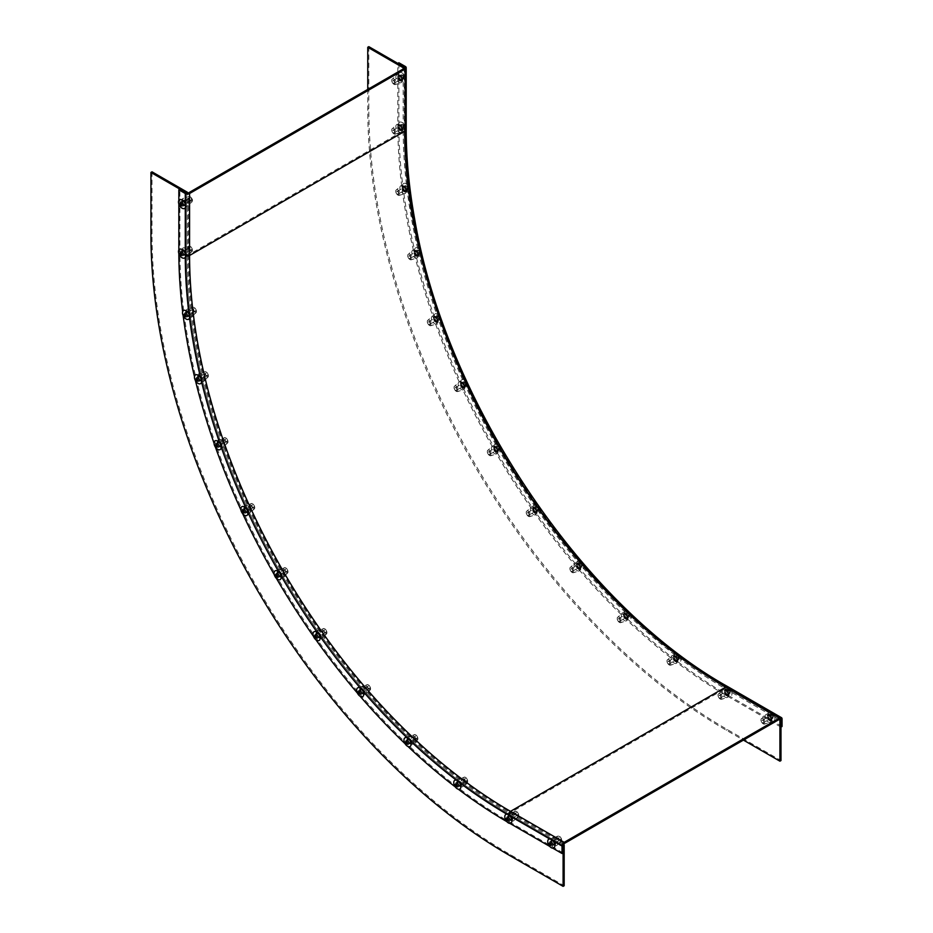 <?xml version="1.0" encoding="UTF-8"?>
<svg xmlns="http://www.w3.org/2000/svg" width="933" height="933" viewBox="0 0 933 933"><rect width="100%" height="100%" fill="white"/><g stroke="black" fill="none" stroke-linecap="round" stroke-linejoin="round"><path stroke-width="0.7" stroke-dasharray="4.67 3.5" d="M405.039 186.495A2.426 1.399 -120 0 0 403.826 186.367A2.426 1.399 -120 0 0 403.453 188.314A2.426 1.399 -120 0 0 405.039 190.46A2.426 1.399 -120 0 0 406.252 190.577A2.426 1.399 -120 0 0 406.625 188.629A2.426 1.399 -120 0 0 405.039 186.495A2.426 1.399 -120 0 0 403.826 186.367A2.426 1.399 -120 0 0 403.453 188.314A2.426 1.399 -120 0 0 405.039 190.46A2.426 1.399 -120 0 0 406.252 190.577A2.426 1.399 -120 0 0 406.625 188.629A2.426 1.399 -120 0 0 405.039 186.495M406.112 185.865A2.426 1.399 -120 0 0 404.899 185.749A2.426 1.399 -120 0 0 404.525 187.696A2.426 1.399 -120 0 0 406.112 189.842A2.426 1.399 -120 0 0 407.324 189.959A2.426 1.399 -120 0 0 407.698 188.011A2.426 1.399 -120 0 0 406.112 185.865M416.993 250.884A2.426 1.399 -120 0 0 415.78 250.755A2.426 1.399 -120 0 0 415.407 252.703A2.426 1.399 -120 0 0 416.993 254.849A2.426 1.399 -120 0 0 418.206 254.966A2.426 1.399 -120 0 0 418.579 253.018A2.426 1.399 -120 0 0 416.993 250.884A2.426 1.399 -120 0 0 415.78 250.755A2.426 1.399 -120 0 0 415.407 252.703A2.426 1.399 -120 0 0 416.993 254.849A2.426 1.399 -120 0 0 418.206 254.966A2.426 1.399 -120 0 0 418.579 253.018A2.426 1.399 -120 0 0 416.993 250.884M418.066 250.266A2.426 1.399 -120 0 0 416.853 250.137A2.426 1.399 -120 0 0 416.48 252.085A2.426 1.399 -120 0 0 418.066 254.231A2.426 1.399 -120 0 0 419.279 254.347A2.426 1.399 -120 0 0 419.652 252.4A2.426 1.399 -120 0 0 418.066 250.266M436.586 316.823A2.426 1.399 -120 0 0 435.373 316.695A2.426 1.399 -120 0 0 435 318.643A2.426 1.399 -120 0 0 436.586 320.789A2.426 1.399 -120 0 0 437.799 320.905A2.426 1.399 -120 0 0 438.172 318.958A2.426 1.399 -120 0 0 436.586 316.823A2.426 1.399 -120 0 0 435.373 316.695A2.426 1.399 -120 0 0 435 318.643A2.426 1.399 -120 0 0 436.586 320.789A2.426 1.399 -120 0 0 437.799 320.905A2.426 1.399 -120 0 0 438.172 318.958A2.426 1.399 -120 0 0 436.586 316.823M437.659 316.194A2.426 1.399 -120 0 0 436.446 316.077A2.426 1.399 -120 0 0 436.073 318.025A2.426 1.399 -120 0 0 437.659 320.159A2.426 1.399 -120 0 0 438.883 320.287A2.426 1.399 -120 0 0 439.245 318.34A2.426 1.399 -120 0 0 437.659 316.194M463.339 382.67A2.426 1.399 -120 0 0 462.127 382.553A2.426 1.399 -120 0 0 461.753 384.501A2.426 1.399 -120 0 0 463.339 386.647A2.426 1.399 -120 0 0 464.552 386.763A2.426 1.399 -120 0 0 464.926 384.816A2.426 1.399 -120 0 0 463.339 382.67A2.426 1.399 -120 0 0 462.127 382.553A2.426 1.399 -120 0 0 461.753 384.501A2.426 1.399 -120 0 0 463.339 386.647A2.426 1.399 -120 0 0 464.552 386.763A2.426 1.399 -120 0 0 464.926 384.816A2.426 1.399 -120 0 0 463.339 382.67M464.412 382.052A2.426 1.399 -120 0 0 463.2 381.935A2.426 1.399 -120 0 0 462.826 383.883A2.426 1.399 -120 0 0 464.412 386.017A2.426 1.399 -120 0 0 465.625 386.145A2.426 1.399 -120 0 0 465.999 384.198A2.426 1.399 -120 0 0 464.412 382.052M496.601 446.837A2.426 1.399 -120 0 0 495.388 446.709A2.426 1.399 -120 0 0 495.015 448.656A2.426 1.399 -120 0 0 496.601 450.802A2.426 1.399 -120 0 0 497.814 450.919A2.426 1.399 -120 0 0 498.187 448.971A2.426 1.399 -120 0 0 496.601 446.837A2.426 1.399 -120 0 0 495.388 446.709A2.426 1.399 -120 0 0 495.015 448.656A2.426 1.399 -120 0 0 496.601 450.802A2.426 1.399 -120 0 0 497.814 450.919A2.426 1.399 -120 0 0 498.187 448.971A2.426 1.399 -120 0 0 496.601 446.837M497.674 446.207A2.426 1.399 -120 0 0 496.461 446.091A2.426 1.399 -120 0 0 496.088 448.038A2.426 1.399 -120 0 0 497.674 450.184A2.426 1.399 -120 0 0 498.887 450.301A2.426 1.399 -120 0 0 499.26 448.353A2.426 1.399 -120 0 0 497.674 446.207M535.53 507.704A2.426 1.399 -120 0 0 534.317 507.587A2.426 1.399 -120 0 0 533.944 509.535A2.426 1.399 -120 0 0 535.53 511.681A2.426 1.399 -120 0 0 536.743 511.797A2.426 1.399 -120 0 0 537.116 509.85A2.426 1.399 -120 0 0 535.53 507.704A2.426 1.399 -120 0 0 534.317 507.587A2.426 1.399 -120 0 0 533.944 509.535A2.426 1.399 -120 0 0 535.53 511.681A2.426 1.399 -120 0 0 536.743 511.797A2.426 1.399 -120 0 0 537.116 509.85A2.426 1.399 -120 0 0 535.53 507.704M536.603 507.086A2.426 1.399 -120 0 0 535.39 506.969A2.426 1.399 -120 0 0 535.017 508.917A2.426 1.399 -120 0 0 536.603 511.051A2.426 1.399 -120 0 0 537.816 511.179A2.426 1.399 -120 0 0 538.189 509.231A2.426 1.399 -120 0 0 536.603 507.086M579.195 563.812A2.426 1.399 -120 0 0 577.97 563.684A2.426 1.399 -120 0 0 577.597 565.631A2.426 1.399 -120 0 0 579.195 567.777A2.426 1.399 -120 0 0 580.408 567.894A2.426 1.399 -120 0 0 580.781 565.946A2.426 1.399 -120 0 0 579.195 563.812A2.426 1.399 -120 0 0 577.97 563.684A2.426 1.399 -120 0 0 577.597 565.631A2.426 1.399 -120 0 0 579.195 567.777A2.426 1.399 -120 0 0 580.408 567.894A2.426 1.399 -120 0 0 580.781 565.946A2.426 1.399 -120 0 0 579.195 563.812M580.268 563.182A2.426 1.399 -120 0 0 579.043 563.066A2.426 1.399 -120 0 0 578.67 565.013A2.426 1.399 -120 0 0 580.268 567.159A2.426 1.399 -120 0 0 581.481 567.276A2.426 1.399 -120 0 0 581.854 565.328A2.426 1.399 -120 0 0 580.268 563.182M626.498 613.739A2.426 1.399 -120 0 0 625.285 613.622A2.426 1.399 -120 0 0 624.912 615.57A2.426 1.399 -120 0 0 626.498 617.704A2.426 1.399 -120 0 0 627.711 617.833A2.426 1.399 -120 0 0 628.084 615.885A2.426 1.399 -120 0 0 626.498 613.739A2.426 1.399 -120 0 0 625.285 613.622A2.426 1.399 -120 0 0 624.912 615.57A2.426 1.399 -120 0 0 626.498 617.704A2.426 1.399 -120 0 0 627.711 617.833A2.426 1.399 -120 0 0 628.084 615.885A2.426 1.399 -120 0 0 626.498 613.739M627.571 613.121A2.426 1.399 -120 0 0 626.358 613.004A2.426 1.399 -120 0 0 625.985 614.952A2.426 1.399 -120 0 0 627.571 617.086A2.426 1.399 -120 0 0 628.784 617.214A2.426 1.399 -120 0 0 629.157 615.267A2.426 1.399 -120 0 0 627.571 613.121M676.285 656.296A2.426 1.399 -120 0 0 675.072 656.167A2.426 1.399 -120 0 0 674.699 658.115A2.426 1.399 -120 0 0 676.285 660.261A2.426 1.399 -120 0 0 677.498 660.377A2.426 1.399 -120 0 0 677.871 658.43A2.426 1.399 -120 0 0 676.285 656.296A2.426 1.399 -120 0 0 675.072 656.167A2.426 1.399 -120 0 0 674.699 658.115A2.426 1.399 -120 0 0 676.285 660.261A2.426 1.399 -120 0 0 677.498 660.377A2.426 1.399 -120 0 0 677.871 658.43A2.426 1.399 -120 0 0 676.285 656.296M677.358 655.666A2.426 1.399 -120 0 0 676.145 655.549A2.426 1.399 -120 0 0 675.772 657.497A2.426 1.399 -120 0 0 677.358 659.643A2.426 1.399 -120 0 0 678.571 659.759A2.426 1.399 -120 0 0 678.944 657.812A2.426 1.399 -120 0 0 677.358 655.666M727.332 690.397A2.426 1.399 -120 0 0 726.107 690.28A2.426 1.399 -120 0 0 725.746 692.228A2.426 1.399 -120 0 0 727.332 694.362A2.426 1.399 -120 0 0 728.545 694.49A2.426 1.399 -120 0 0 728.918 692.543A2.426 1.399 -120 0 0 727.332 690.397A2.426 1.399 -120 0 0 726.107 690.28A2.426 1.399 -120 0 0 725.746 692.228A2.426 1.399 -120 0 0 727.332 694.362A2.426 1.399 -120 0 0 728.545 694.49A2.426 1.399 -120 0 0 728.918 692.543A2.426 1.399 -120 0 0 727.332 690.397M728.405 689.779A2.426 1.399 -120 0 0 727.18 689.662A2.426 1.399 -120 0 0 726.819 691.61A2.426 1.399 -120 0 0 728.405 693.744A2.426 1.399 -120 0 0 729.618 693.872A2.426 1.399 -120 0 0 729.991 691.924A2.426 1.399 -120 0 0 728.405 689.779M401.027 125.232A2.426 1.399 -120 0 0 399.814 125.104A2.426 1.399 -120 0 0 399.441 127.051A2.426 1.399 -120 0 0 401.027 129.197A2.426 1.399 -120 0 0 402.24 129.314A2.426 1.399 -120 0 0 402.613 127.366A2.426 1.399 -120 0 0 401.027 125.232A2.426 1.399 -120 0 0 399.814 125.104A2.426 1.399 -120 0 0 399.441 127.051A2.426 1.399 -120 0 0 401.027 129.197A2.426 1.399 -120 0 0 402.24 129.314A2.426 1.399 -120 0 0 402.613 127.366A2.426 1.399 -120 0 0 401.027 125.232M402.1 124.614A2.426 1.399 -120 0 0 400.887 124.486A2.426 1.399 -120 0 0 400.514 126.433A2.426 1.399 -120 0 0 402.1 128.579A2.426 1.399 -120 0 0 403.313 128.696A2.426 1.399 -120 0 0 403.686 126.748A2.426 1.399 -120 0 0 402.1 124.614M770.261 715.191A2.426 1.399 -120 0 0 769.049 715.063A2.426 1.399 -120 0 0 768.675 717.01A2.426 1.399 -120 0 0 770.261 719.156A2.426 1.399 -120 0 0 771.474 719.273A2.426 1.399 -120 0 0 771.848 717.325A2.426 1.399 -120 0 0 770.261 715.191A2.426 1.399 -120 0 0 769.049 715.063A2.426 1.399 -120 0 0 768.675 717.01A2.426 1.399 -120 0 0 770.261 719.156A2.426 1.399 -120 0 0 771.474 719.273A2.426 1.399 -120 0 0 771.848 717.325A2.426 1.399 -120 0 0 770.261 715.191M771.334 714.573A2.426 1.399 -120 0 0 770.122 714.445A2.426 1.399 -120 0 0 769.748 716.392A2.426 1.399 -120 0 0 771.334 718.538A2.426 1.399 -120 0 0 772.547 718.655A2.426 1.399 -120 0 0 772.921 716.707A2.426 1.399 -120 0 0 771.334 714.573M401.027 75.655A2.426 1.399 -120 0 0 399.814 75.526A2.426 1.399 -120 0 0 399.441 77.474A2.426 1.399 -120 0 0 401.027 79.62A2.426 1.399 -120 0 0 402.24 79.737A2.426 1.399 -120 0 0 402.613 77.789A2.426 1.399 -120 0 0 401.027 75.655A2.426 1.399 -120 0 0 399.814 75.526A2.426 1.399 -120 0 0 399.441 77.474A2.426 1.399 -120 0 0 401.027 79.62A2.426 1.399 -120 0 0 402.24 79.737A2.426 1.399 -120 0 0 402.613 77.789A2.426 1.399 -120 0 0 401.027 75.655M402.1 75.037A2.426 1.399 -120 0 0 400.887 74.908A2.426 1.399 -120 0 0 400.514 76.856A2.426 1.399 -120 0 0 402.1 79.002A2.426 1.399 -120 0 0 403.313 79.118A2.426 1.399 -120 0 0 403.686 77.171A2.426 1.399 -120 0 0 402.1 75.037M182.063 251.642A2.426 1.399 -120 0 0 180.85 251.525A2.426 1.399 -120 0 0 180.477 253.473A2.426 1.399 -120 0 0 182.063 255.619A2.426 1.399 -120 0 0 183.276 255.735A2.426 1.399 -120 0 0 183.649 253.788A2.426 1.399 -120 0 0 182.063 251.642M183.136 251.024A2.426 1.399 -120 0 0 181.923 250.907A2.426 1.399 -120 0 0 181.55 252.855A2.426 1.399 -120 0 0 183.136 254.989A2.426 1.399 -120 0 0 184.349 255.117A2.426 1.399 -120 0 0 184.722 253.17A2.426 1.399 -120 0 0 183.136 251.024A2.426 1.399 -120 0 0 181.923 250.907A2.426 1.399 -120 0 0 181.55 252.855A2.426 1.399 -120 0 0 183.136 254.989A2.426 1.399 -120 0 0 184.349 255.117A2.426 1.399 -120 0 0 184.722 253.17A2.426 1.399 -120 0 0 183.136 251.024M186.075 312.905A2.426 1.399 -120 0 0 184.862 312.788A2.426 1.399 -120 0 0 184.489 314.736A2.426 1.399 -120 0 0 186.075 316.87A2.426 1.399 -120 0 0 187.288 316.998A2.426 1.399 -120 0 0 187.661 315.051A2.426 1.399 -120 0 0 186.075 312.905M187.148 312.287A2.426 1.399 -120 0 0 185.935 312.17A2.426 1.399 -120 0 0 185.562 314.118A2.426 1.399 -120 0 0 187.148 316.252A2.426 1.399 -120 0 0 188.361 316.38A2.426 1.399 -120 0 0 188.734 314.433A2.426 1.399 -120 0 0 187.148 312.287A2.426 1.399 -120 0 0 185.935 312.17A2.426 1.399 -120 0 0 185.562 314.118A2.426 1.399 -120 0 0 187.148 316.252A2.426 1.399 -120 0 0 188.361 316.38A2.426 1.399 -120 0 0 188.734 314.433A2.426 1.399 -120 0 0 187.148 312.287M198.029 377.305A2.426 1.399 -120 0 0 196.816 377.177A2.426 1.399 -120 0 0 196.443 379.125A2.426 1.399 -120 0 0 198.029 381.27A2.426 1.399 -120 0 0 199.242 381.387A2.426 1.399 -120 0 0 199.615 379.439A2.426 1.399 -120 0 0 198.029 377.305M199.102 376.675A2.426 1.399 -120 0 0 197.889 376.559A2.426 1.399 -120 0 0 197.516 378.506A2.426 1.399 -120 0 0 199.102 380.652A2.426 1.399 -120 0 0 200.315 380.769A2.426 1.399 -120 0 0 200.688 378.821A2.426 1.399 -120 0 0 199.102 376.675A2.426 1.399 -120 0 0 197.889 376.559A2.426 1.399 -120 0 0 197.516 378.506A2.426 1.399 -120 0 0 199.102 380.652A2.426 1.399 -120 0 0 200.315 380.769A2.426 1.399 -120 0 0 200.688 378.821A2.426 1.399 -120 0 0 199.102 376.675M217.622 443.233A2.426 1.399 -120 0 0 216.409 443.117A2.426 1.399 -120 0 0 216.036 445.064A2.426 1.399 -120 0 0 217.622 447.199A2.426 1.399 -120 0 0 218.835 447.327A2.426 1.399 -120 0 0 219.208 445.379A2.426 1.399 -120 0 0 217.622 443.233M218.695 442.615A2.426 1.399 -120 0 0 217.482 442.499A2.426 1.399 -120 0 0 217.109 444.446A2.426 1.399 -120 0 0 218.695 446.58A2.426 1.399 -120 0 0 219.908 446.709A2.426 1.399 -120 0 0 220.281 444.761A2.426 1.399 -120 0 0 218.695 442.615A2.426 1.399 -120 0 0 217.482 442.499A2.426 1.399 -120 0 0 217.109 444.446A2.426 1.399 -120 0 0 218.695 446.58A2.426 1.399 -120 0 0 219.908 446.709A2.426 1.399 -120 0 0 220.281 444.761A2.426 1.399 -120 0 0 218.695 442.615M244.376 509.091A2.426 1.399 -120 0 0 243.163 508.975A2.426 1.399 -120 0 0 242.79 510.922A2.426 1.399 -120 0 0 244.376 513.057A2.426 1.399 -120 0 0 245.589 513.185A2.426 1.399 -120 0 0 245.962 511.237A2.426 1.399 -120 0 0 244.376 509.091M245.449 508.473A2.426 1.399 -120 0 0 244.236 508.357A2.426 1.399 -120 0 0 243.863 510.304A2.426 1.399 -120 0 0 245.449 512.439A2.426 1.399 -120 0 0 246.662 512.555A2.426 1.399 -120 0 0 247.035 510.619A2.426 1.399 -120 0 0 245.449 508.473A2.426 1.399 -120 0 0 244.236 508.357A2.426 1.399 -120 0 0 243.863 510.304A2.426 1.399 -120 0 0 245.449 512.439A2.426 1.399 -120 0 0 246.662 512.555A2.426 1.399 -120 0 0 247.035 510.619A2.426 1.399 -120 0 0 245.449 508.473M277.626 573.247A2.426 1.399 -120 0 0 276.413 573.13A2.426 1.399 -120 0 0 276.04 575.078A2.426 1.399 -120 0 0 277.626 577.212A2.426 1.399 -120 0 0 278.85 577.34A2.426 1.399 -120 0 0 279.212 575.393A2.426 1.399 -120 0 0 277.626 573.247M278.699 572.629A2.426 1.399 -120 0 0 277.486 572.512A2.426 1.399 -120 0 0 277.113 574.46A2.426 1.399 -120 0 0 278.699 576.594A2.426 1.399 -120 0 0 279.923 576.722A2.426 1.399 -120 0 0 280.297 574.775A2.426 1.399 -120 0 0 278.699 572.629A2.426 1.399 -120 0 0 277.486 572.512A2.426 1.399 -120 0 0 277.113 574.46A2.426 1.399 -120 0 0 278.699 576.594A2.426 1.399 -120 0 0 279.923 576.722A2.426 1.399 -120 0 0 280.297 574.775A2.426 1.399 -120 0 0 278.699 572.629M316.567 634.125A2.426 1.399 -120 0 0 315.354 634.008A2.426 1.399 -120 0 0 314.981 635.956A2.426 1.399 -120 0 0 316.567 638.09A2.426 1.399 -120 0 0 317.78 638.219A2.426 1.399 -120 0 0 318.153 636.271A2.426 1.399 -120 0 0 316.567 634.125M317.64 633.507A2.426 1.399 -120 0 0 316.427 633.39A2.426 1.399 -120 0 0 316.054 635.338A2.426 1.399 -120 0 0 317.64 637.472A2.426 1.399 -120 0 0 318.853 637.589A2.426 1.399 -120 0 0 319.226 635.653A2.426 1.399 -120 0 0 317.64 633.507A2.426 1.399 -120 0 0 316.427 633.39A2.426 1.399 -120 0 0 316.054 635.338A2.426 1.399 -120 0 0 317.64 637.472A2.426 1.399 -120 0 0 318.853 637.589A2.426 1.399 -120 0 0 319.226 635.653A2.426 1.399 -120 0 0 317.64 633.507M360.22 690.222A2.426 1.399 -120 0 0 359.007 690.105A2.426 1.399 -120 0 0 358.634 692.053A2.426 1.399 -120 0 0 360.22 694.187A2.426 1.399 -120 0 0 361.433 694.315A2.426 1.399 -120 0 0 361.806 692.368A2.426 1.399 -120 0 0 360.22 690.222M361.293 689.604A2.426 1.399 -120 0 0 360.08 689.487A2.426 1.399 -120 0 0 359.706 691.435A2.426 1.399 -120 0 0 361.293 693.569A2.426 1.399 -120 0 0 362.505 693.697A2.426 1.399 -120 0 0 362.879 691.75A2.426 1.399 -120 0 0 361.293 689.604A2.426 1.399 -120 0 0 360.08 689.487A2.426 1.399 -120 0 0 359.706 691.435A2.426 1.399 -120 0 0 361.293 693.569A2.426 1.399 -120 0 0 362.505 693.697A2.426 1.399 -120 0 0 362.879 691.75A2.426 1.399 -120 0 0 361.293 689.604M407.523 740.161A2.426 1.399 -120 0 0 406.31 740.044A2.426 1.399 -120 0 0 405.937 741.992A2.426 1.399 -120 0 0 407.523 744.126A2.426 1.399 -120 0 0 408.747 744.254A2.426 1.399 -120 0 0 409.12 742.306A2.426 1.399 -120 0 0 407.523 740.161M408.607 739.542A2.426 1.399 -120 0 0 407.383 739.426A2.426 1.399 -120 0 0 407.01 741.373A2.426 1.399 -120 0 0 408.607 743.508A2.426 1.399 -120 0 0 409.82 743.624A2.426 1.399 -120 0 0 410.193 741.688A2.426 1.399 -120 0 0 408.607 739.542A2.426 1.399 -120 0 0 407.383 739.426A2.426 1.399 -120 0 0 407.01 741.373A2.426 1.399 -120 0 0 408.607 743.508A2.426 1.399 -120 0 0 409.82 743.624A2.426 1.399 -120 0 0 410.193 741.688A2.426 1.399 -120 0 0 408.607 739.542M457.322 782.705A2.426 1.399 -120 0 0 456.097 782.589A2.426 1.399 -120 0 0 455.724 784.536A2.426 1.399 -120 0 0 457.322 786.671A2.426 1.399 -120 0 0 458.535 786.799A2.426 1.399 -120 0 0 458.908 784.851A2.426 1.399 -120 0 0 457.322 782.705M458.395 782.087A2.426 1.399 -120 0 0 457.17 781.971A2.426 1.399 -120 0 0 456.808 783.918A2.426 1.399 -120 0 0 458.395 786.053A2.426 1.399 -120 0 0 459.607 786.181A2.426 1.399 -120 0 0 459.981 784.233A2.426 1.399 -120 0 0 458.395 782.087A2.426 1.399 -120 0 0 457.17 781.971A2.426 1.399 -120 0 0 456.808 783.918A2.426 1.399 -120 0 0 458.395 786.053A2.426 1.399 -120 0 0 459.607 786.181A2.426 1.399 -120 0 0 459.981 784.233A2.426 1.399 -120 0 0 458.395 782.087M508.357 816.818A2.426 1.399 -120 0 0 507.144 816.702A2.426 1.399 -120 0 0 506.771 818.649A2.426 1.399 -120 0 0 508.357 820.783A2.426 1.399 -120 0 0 509.581 820.9A2.426 1.399 -120 0 0 509.943 818.964A2.426 1.399 -120 0 0 508.357 816.818M509.43 816.2A2.426 1.399 -120 0 0 508.217 816.083A2.426 1.399 -120 0 0 507.844 818.031A2.426 1.399 -120 0 0 509.43 820.165A2.426 1.399 -120 0 0 510.654 820.282A2.426 1.399 -120 0 0 511.016 818.334A2.426 1.399 -120 0 0 509.43 816.2A2.426 1.399 -120 0 0 508.217 816.083A2.426 1.399 -120 0 0 507.844 818.031A2.426 1.399 -120 0 0 509.43 820.165A2.426 1.399 -120 0 0 510.654 820.282A2.426 1.399 -120 0 0 511.016 818.334A2.426 1.399 -120 0 0 509.43 816.2M182.063 202.076A2.426 1.399 -120 0 0 180.85 201.948A2.426 1.399 -120 0 0 180.477 203.895A2.426 1.399 -120 0 0 182.063 206.041A2.426 1.399 -120 0 0 183.276 206.158A2.426 1.399 -120 0 0 183.649 204.21A2.426 1.399 -120 0 0 182.063 202.076M183.136 201.446A2.426 1.399 -120 0 0 181.923 201.33A2.426 1.399 -120 0 0 181.55 203.277A2.426 1.399 -120 0 0 183.136 205.412A2.426 1.399 -120 0 0 184.349 205.54A2.426 1.399 -120 0 0 184.722 203.592A2.426 1.399 -120 0 0 183.136 201.446A2.426 1.399 -120 0 0 181.923 201.33A2.426 1.399 -120 0 0 181.55 203.277A2.426 1.399 -120 0 0 183.136 205.412A2.426 1.399 -120 0 0 184.349 205.54A2.426 1.399 -120 0 0 184.722 203.592A2.426 1.399 -120 0 0 183.136 201.446M551.298 841.613A2.426 1.399 -120 0 0 550.085 841.484A2.426 1.399 -120 0 0 549.712 843.432A2.426 1.399 -120 0 0 551.298 845.578A2.426 1.399 -120 0 0 552.511 845.695A2.426 1.399 -120 0 0 552.884 843.747A2.426 1.399 -120 0 0 551.298 841.613M552.371 840.983A2.426 1.399 -120 0 0 551.158 840.866A2.426 1.399 -120 0 0 550.785 842.814A2.426 1.399 -120 0 0 552.371 844.948A2.426 1.399 -120 0 0 553.584 845.076A2.426 1.399 -120 0 0 553.957 843.129A2.426 1.399 -120 0 0 552.371 840.983A2.426 1.399 -120 0 0 551.158 840.866A2.426 1.399 -120 0 0 550.785 842.814A2.426 1.399 -120 0 0 552.371 844.948A2.426 1.399 -120 0 0 553.584 845.076A2.426 1.399 -120 0 0 553.957 843.129A2.426 1.399 -120 0 0 552.371 840.983M178.844 253.554A466.01 269.054 60 0 1 178.844 251.77L178.844 249.997M178.844 203.977L178.844 200.42M506.817 821.623A466.01 269.054 60 0 0 508.357 822.521L509.43 821.903A466.01 269.054 60 0 1 179.917 251.152L179.917 189.177M780.991 727.087L727.332 696.1A466.01 269.054 60 0 1 397.808 125.349L397.808 63.386M727.332 696.1L728.405 695.482A466.01 269.054 60 0 1 398.881 124.73L398.881 62.768M458.336 789.236A466.01 269.054 60 0 1 455.281 786.904M408.001 746.505A466.01 269.054 60 0 1 405.062 743.694M360.138 696.286A466.01 269.054 60 0 1 357.386 693.067M315.925 639.793A466.01 269.054 60 0 1 313.418 636.248M276.448 578.437A466.01 269.054 60 0 1 274.267 574.658M242.685 513.733A466.01 269.054 60 0 1 240.866 509.791M215.465 447.257A466.01 269.054 60 0 1 214.054 443.257M195.452 380.652A466.01 269.054 60 0 1 194.496 376.687M183.136 315.541A466.01 269.054 60 0 1 182.658 311.739M728.405 695.482L782.064 726.469M509.43 821.903L563.1 852.89M508.357 822.521L509.896 823.407M549.759 846.418L552.837 848.202M184.209 250.406A2.426 1.399 -120 0 0 182.996 250.289A2.426 1.399 -120 0 0 182.623 252.237A2.426 1.399 -120 0 0 184.209 254.371A2.426 1.399 -120 0 0 185.422 254.499A2.426 1.399 -120 0 0 185.795 252.551A2.426 1.399 -120 0 0 184.209 250.406M188.221 311.669A2.426 1.399 -120 0 0 187.008 311.552A2.426 1.399 -120 0 0 186.635 313.5A2.426 1.399 -120 0 0 188.221 315.634A2.426 1.399 -120 0 0 189.434 315.751A2.426 1.399 -120 0 0 189.807 313.815A2.426 1.399 -120 0 0 188.221 311.669M200.175 376.057A2.426 1.399 -120 0 0 198.962 375.941A2.426 1.399 -120 0 0 198.589 377.888A2.426 1.399 -120 0 0 200.175 380.023A2.426 1.399 -120 0 0 201.388 380.151A2.426 1.399 -120 0 0 201.761 378.203A2.426 1.399 -120 0 0 200.175 376.057M219.768 441.997A2.426 1.399 -120 0 0 218.555 441.88A2.426 1.399 -120 0 0 218.182 443.828A2.426 1.399 -120 0 0 219.768 445.962A2.426 1.399 -120 0 0 220.981 446.079A2.426 1.399 -120 0 0 221.354 444.143A2.426 1.399 -120 0 0 219.768 441.997M246.522 507.855A2.426 1.399 -120 0 0 245.309 507.739A2.426 1.399 -120 0 0 244.936 509.686A2.426 1.399 -120 0 0 246.522 511.82A2.426 1.399 -120 0 0 247.735 511.937A2.426 1.399 -120 0 0 248.108 509.989A2.426 1.399 -120 0 0 246.522 507.855M279.772 572.011A2.426 1.399 -120 0 0 278.559 571.894A2.426 1.399 -120 0 0 278.186 573.842A2.426 1.399 -120 0 0 279.772 575.976A2.426 1.399 -120 0 0 280.996 576.093A2.426 1.399 -120 0 0 281.369 574.157A2.426 1.399 -120 0 0 279.772 572.011M318.713 632.889A2.426 1.399 -120 0 0 317.5 632.772A2.426 1.399 -120 0 0 317.127 634.72A2.426 1.399 -120 0 0 318.713 636.854A2.426 1.399 -120 0 0 319.926 636.971A2.426 1.399 -120 0 0 320.299 635.023A2.426 1.399 -120 0 0 318.713 632.889M362.366 688.986A2.426 1.399 -120 0 0 361.153 688.869A2.426 1.399 -120 0 0 360.779 690.817A2.426 1.399 -120 0 0 362.366 692.951A2.426 1.399 -120 0 0 363.578 693.067A2.426 1.399 -120 0 0 363.952 691.131A2.426 1.399 -120 0 0 362.366 688.986M409.68 738.924A2.426 1.399 -120 0 0 408.456 738.808A2.426 1.399 -120 0 0 408.083 740.744A2.426 1.399 -120 0 0 409.68 742.89A2.426 1.399 -120 0 0 410.893 743.006A2.426 1.399 -120 0 0 411.266 741.059A2.426 1.399 -120 0 0 409.68 738.924M459.468 781.469A2.426 1.399 -120 0 0 458.243 781.353A2.426 1.399 -120 0 0 457.881 783.3A2.426 1.399 -120 0 0 459.468 785.434A2.426 1.399 -120 0 0 460.68 785.551A2.426 1.399 -120 0 0 461.054 783.615A2.426 1.399 -120 0 0 459.468 781.469M510.503 815.582A2.426 1.399 -120 0 0 509.29 815.454A2.426 1.399 -120 0 0 508.917 817.401A2.426 1.399 -120 0 0 510.503 819.547A2.426 1.399 -120 0 0 511.727 819.664A2.426 1.399 -120 0 0 512.089 817.716A2.426 1.399 -120 0 0 510.503 815.582M184.209 200.828A2.426 1.399 -120 0 0 182.996 200.712A2.426 1.399 -120 0 0 182.623 202.659A2.426 1.399 -120 0 0 184.209 204.793A2.426 1.399 -120 0 0 185.422 204.922A2.426 1.399 -120 0 0 185.795 202.974A2.426 1.399 -120 0 0 184.209 200.828M553.444 840.365A2.426 1.399 -120 0 0 552.231 840.248A2.426 1.399 -120 0 0 551.858 842.196A2.426 1.399 -120 0 0 553.444 844.33A2.426 1.399 -120 0 0 554.657 844.458A2.426 1.399 -120 0 0 555.03 842.511A2.426 1.399 -120 0 0 553.444 840.365M152.009 171.824L152.009 233.798A507.004 292.717 -120 0 0 510.503 854.745L564.173 885.732M563.415 844.388L510.503 813.844A456.902 263.794 60 0 1 187.428 254.254L187.428 193.154M187.428 254.254L186.355 254.872A456.902 263.794 60 0 0 509.43 814.462L563.1 845.45L509.43 814.462A456.902 263.794 60 0 1 186.355 254.872L186.355 192.898L186.355 254.872A1.516 0.875 0 0 0 188.501 254.872L404.246 130.305L404.246 68.342M399.954 125.85A2.426 1.399 -120 0 0 398.741 125.733A2.426 1.399 -120 0 0 398.368 127.669A2.426 1.399 -120 0 0 399.954 129.815A2.426 1.399 -120 0 0 401.167 129.932A2.426 1.399 -120 0 0 401.54 127.984A2.426 1.399 -120 0 0 399.954 125.85M403.966 187.113A2.426 1.399 -120 0 0 402.753 186.985A2.426 1.399 -120 0 0 402.38 188.933A2.426 1.399 -120 0 0 403.966 191.078A2.426 1.399 -120 0 0 405.179 191.195A2.426 1.399 -120 0 0 405.552 189.247A2.426 1.399 -120 0 0 403.966 187.113M415.92 251.502A2.426 1.399 -120 0 0 414.707 251.385A2.426 1.399 -120 0 0 414.334 253.333A2.426 1.399 -120 0 0 415.92 255.467A2.426 1.399 -120 0 0 417.133 255.584A2.426 1.399 -120 0 0 417.506 253.636A2.426 1.399 -120 0 0 415.92 251.502M435.513 317.442A2.426 1.399 -120 0 0 434.3 317.313A2.426 1.399 -120 0 0 433.927 319.261A2.426 1.399 -120 0 0 435.513 321.407A2.426 1.399 -120 0 0 436.726 321.523A2.426 1.399 -120 0 0 437.099 319.576A2.426 1.399 -120 0 0 435.513 317.442M462.267 383.3A2.426 1.399 -120 0 0 461.054 383.171A2.426 1.399 -120 0 0 460.68 385.119A2.426 1.399 -120 0 0 462.267 387.265A2.426 1.399 -120 0 0 463.479 387.382A2.426 1.399 -120 0 0 463.853 385.434A2.426 1.399 -120 0 0 462.267 383.3M495.528 447.455A2.426 1.399 -120 0 0 494.303 447.327A2.426 1.399 -120 0 0 493.942 449.274A2.426 1.399 -120 0 0 495.528 451.42A2.426 1.399 -120 0 0 496.741 451.537A2.426 1.399 -120 0 0 497.114 449.589A2.426 1.399 -120 0 0 495.528 447.455M534.457 508.333A2.426 1.399 -120 0 0 533.244 508.205A2.426 1.399 -120 0 0 532.871 510.153A2.426 1.399 -120 0 0 534.457 512.299A2.426 1.399 -120 0 0 535.67 512.415A2.426 1.399 -120 0 0 536.043 510.468A2.426 1.399 -120 0 0 534.457 508.333M578.11 564.43A2.426 1.399 -120 0 0 576.897 564.302A2.426 1.399 -120 0 0 576.524 566.249A2.426 1.399 -120 0 0 578.11 568.395A2.426 1.399 -120 0 0 579.335 568.512A2.426 1.399 -120 0 0 579.708 566.564A2.426 1.399 -120 0 0 578.11 564.43M625.425 614.369A2.426 1.399 -120 0 0 624.212 614.241A2.426 1.399 -120 0 0 623.839 616.188A2.426 1.399 -120 0 0 625.425 618.334A2.426 1.399 -120 0 0 626.638 618.451A2.426 1.399 -120 0 0 627.011 616.503A2.426 1.399 -120 0 0 625.425 614.369M675.212 656.914A2.426 1.399 -120 0 0 673.999 656.785A2.426 1.399 -120 0 0 673.626 658.733A2.426 1.399 -120 0 0 675.212 660.879A2.426 1.399 -120 0 0 676.425 660.996A2.426 1.399 -120 0 0 676.798 659.048A2.426 1.399 -120 0 0 675.212 656.914M726.259 691.015A2.426 1.399 -120 0 0 725.034 690.898A2.426 1.399 -120 0 0 724.661 692.846A2.426 1.399 -120 0 0 726.259 694.992A2.426 1.399 -120 0 0 727.472 695.108A2.426 1.399 -120 0 0 727.845 693.161A2.426 1.399 -120 0 0 726.259 691.015M399.954 76.273A2.426 1.399 -120 0 0 398.741 76.156A2.426 1.399 -120 0 0 398.368 78.092A2.426 1.399 -120 0 0 399.954 80.238A2.426 1.399 -120 0 0 401.167 80.355A2.426 1.399 -120 0 0 401.54 78.407A2.426 1.399 -120 0 0 399.954 76.273M769.189 715.809A2.426 1.399 -120 0 0 767.976 715.693A2.426 1.399 -120 0 0 767.602 717.629A2.426 1.399 -120 0 0 769.189 719.775A2.426 1.399 -120 0 0 770.401 719.891A2.426 1.399 -120 0 0 770.775 717.944A2.426 1.399 -120 0 0 769.189 715.809M368.827 46.65L368.827 108.625A507.004 292.717 -120 0 0 727.332 729.571L780.991 760.547M510.503 813.844L509.43 814.462A1.516 0.875 -60 0 1 510.503 812.608L726.259 688.041A1.516 0.875 -60 0 1 727.017 687.971A1.516 0.875 -60 0 1 727.332 688.671L779.918 719.028L727.332 688.671A456.902 263.794 60 0 1 404.246 129.069A1.516 0.875 0 0 1 404.689 129.687L404.689 67.724M778.845 719.646L726.259 689.289A456.902 263.794 60 0 1 403.173 129.687L403.173 68.96M367.754 89.405L367.754 109.243A507.004 292.717 -120 0 0 726.259 730.189L743.426 740.102M559.065 837.496L559.065 837.496A1.388 0.805 -120 0 0 559.065 839.105A1.388 0.805 -120 0 0 560.453 839.91L560.453 839.91A1.388 0.805 -120 0 0 560.453 838.3A1.388 0.805 -120 0 0 559.065 837.496L549.502 843.024M552.231 840.248L551.904 840.435C550.377 840.551 553.526 846.138 554.33 844.645L554.33 844.645A2.426 1.399 -120 0 0 554.342 841.834A2.426 1.399 -120 0 0 551.904 840.435A2.426 1.399 -120 0 0 551.904 843.234A2.426 1.399 -120 0 0 554.33 844.645L552.511 845.695A2.426 1.399 -120 0 0 552.511 842.896A2.426 1.399 -120 0 0 550.085 841.484L550.085 841.484A2.426 1.399 -120 0 0 550.085 844.283A2.426 1.399 -120 0 0 552.511 845.695L554.657 844.458M190.239 247.49A1.388 0.805 -120 0 0 189.831 247.537A1.388 0.805 -120 0 0 189.679 248.831A1.388 0.805 -120 0 0 190.81 249.986A1.388 0.805 -120 0 0 191.218 249.951A1.388 0.805 -120 0 0 191.37 248.644A1.388 0.805 -120 0 0 190.239 247.49M182.553 255.817A2.426 1.399 -120 0 0 183.276 255.735A2.426 1.399 -120 0 0 183.533 253.461A2.426 1.399 -120 0 0 181.562 251.444A2.426 1.399 -120 0 0 180.85 251.525A2.426 1.399 -120 0 0 180.582 253.799A2.426 1.399 -120 0 0 182.553 255.817M189.539 198.601A1.388 0.805 -120 0 0 190.145 200A1.388 0.805 -120 0 0 191.218 200.373A1.388 0.805 -120 0 0 191.51 199.732A1.388 0.805 -120 0 0 190.903 198.332A1.388 0.805 -120 0 0 189.831 197.959A1.388 0.805 -120 0 0 189.539 198.601M183.778 205.05A2.426 1.399 -120 0 0 182.716 202.601A2.426 1.399 -120 0 0 180.85 201.948A2.426 1.399 -120 0 0 180.337 203.067A2.426 1.399 -120 0 0 181.399 205.505A2.426 1.399 -120 0 0 183.276 206.158A2.426 1.399 -120 0 0 183.778 205.05M516.544 812.666A1.388 0.805 -120 0 0 516.136 812.713A1.388 0.805 -120 0 0 515.984 814.008A1.388 0.805 -120 0 0 517.115 815.162A1.388 0.805 -120 0 0 517.523 815.115A1.388 0.805 -120 0 0 517.675 813.821A1.388 0.805 -120 0 0 516.544 812.666M508.858 820.982A2.426 1.399 -120 0 0 509.581 820.9A2.426 1.399 -120 0 0 509.838 818.638A2.426 1.399 -120 0 0 507.867 816.62A2.426 1.399 -120 0 0 507.144 816.702A2.426 1.399 -120 0 0 506.887 818.964A2.426 1.399 -120 0 0 508.858 820.982M465.497 778.554A1.388 0.805 -120 0 0 465.089 778.6A1.388 0.805 -120 0 0 464.937 779.895A1.388 0.805 -120 0 0 466.068 781.049A1.388 0.805 -120 0 0 466.477 781.003A1.388 0.805 -120 0 0 466.628 779.708A1.388 0.805 -120 0 0 465.497 778.554M457.811 786.881A2.426 1.399 -120 0 0 458.535 786.799A2.426 1.399 -120 0 0 458.791 784.525A2.426 1.399 -120 0 0 456.82 782.507A2.426 1.399 -120 0 0 456.097 782.589A2.426 1.399 -120 0 0 455.84 784.863A2.426 1.399 -120 0 0 457.811 786.881M415.71 736.009A1.388 0.805 -120 0 0 415.302 736.055A1.388 0.805 -120 0 0 415.15 737.35A1.388 0.805 -120 0 0 416.281 738.504A1.388 0.805 -120 0 0 416.689 738.458A1.388 0.805 -120 0 0 416.841 737.163A1.388 0.805 -120 0 0 415.71 736.009M408.024 744.336A2.426 1.399 -120 0 0 408.747 744.254A2.426 1.399 -120 0 0 409.004 741.98A2.426 1.399 -120 0 0 407.033 739.962A2.426 1.399 -120 0 0 406.31 740.044A2.426 1.399 -120 0 0 406.053 742.306A2.426 1.399 -120 0 0 408.024 744.336M368.407 686.07A1.388 0.805 -120 0 0 367.999 686.117A1.388 0.805 -120 0 0 367.847 687.411A1.388 0.805 -120 0 0 368.978 688.566A1.388 0.805 -120 0 0 369.386 688.519A1.388 0.805 -120 0 0 369.538 687.224A1.388 0.805 -120 0 0 368.407 686.07M360.721 694.397A2.426 1.399 -120 0 0 361.433 694.315A2.426 1.399 -120 0 0 361.701 692.041A2.426 1.399 -120 0 0 359.73 690.023A2.426 1.399 -120 0 0 359.007 690.105A2.426 1.399 -120 0 0 358.75 692.379A2.426 1.399 -120 0 0 360.721 694.397M324.754 629.973A1.388 0.805 -120 0 0 324.334 630.02A1.388 0.805 -120 0 0 324.194 631.314A1.388 0.805 -120 0 0 325.314 632.469A1.388 0.805 -120 0 0 325.722 632.422A1.388 0.805 -120 0 0 325.874 631.128A1.388 0.805 -120 0 0 324.754 629.973M317.057 638.3A2.426 1.399 -120 0 0 317.78 638.219A2.426 1.399 -120 0 0 318.036 635.944A2.426 1.399 -120 0 0 316.077 633.927A2.426 1.399 -120 0 0 315.354 634.008A2.426 1.399 -120 0 0 315.086 636.271A2.426 1.399 -120 0 0 317.057 638.3M285.813 569.095A1.388 0.805 -120 0 0 285.405 569.142A1.388 0.805 -120 0 0 285.253 570.436A1.388 0.805 -120 0 0 286.384 571.591A1.388 0.805 -120 0 0 286.793 571.544A1.388 0.805 -120 0 0 286.944 570.25A1.388 0.805 -120 0 0 285.813 569.095M278.127 577.422A2.426 1.399 -120 0 0 278.85 577.34A2.426 1.399 -120 0 0 279.107 575.066A2.426 1.399 -120 0 0 277.136 573.049A2.426 1.399 -120 0 0 276.413 573.13A2.426 1.399 -120 0 0 276.156 575.404A2.426 1.399 -120 0 0 278.127 577.422M252.563 504.94A1.388 0.805 -120 0 0 252.155 504.986A1.388 0.805 -120 0 0 252.003 506.281A1.388 0.805 -120 0 0 253.123 507.435A1.388 0.805 -120 0 0 253.543 507.389A1.388 0.805 -120 0 0 253.683 506.094A1.388 0.805 -120 0 0 252.563 504.94M244.866 513.267A2.426 1.399 -120 0 0 245.589 513.185A2.426 1.399 -120 0 0 245.857 510.911A2.426 1.399 -120 0 0 243.886 508.893A2.426 1.399 -120 0 0 243.163 508.975A2.426 1.399 -120 0 0 242.907 511.237A2.426 1.399 -120 0 0 244.866 513.267M225.809 439.081A1.388 0.805 -120 0 0 225.401 439.128A1.388 0.805 -120 0 0 225.25 440.423A1.388 0.805 -120 0 0 226.369 441.577A1.388 0.805 -120 0 0 226.789 441.531A1.388 0.805 -120 0 0 226.929 440.236A1.388 0.805 -120 0 0 225.809 439.081M218.112 447.408A2.426 1.399 -120 0 0 218.835 447.327A2.426 1.399 -120 0 0 219.103 445.053A2.426 1.399 -120 0 0 217.132 443.035A2.426 1.399 -120 0 0 216.409 443.117A2.426 1.399 -120 0 0 216.153 445.391A2.426 1.399 -120 0 0 218.112 447.408M206.216 373.142A1.388 0.805 -120 0 0 205.796 373.188A1.388 0.805 -120 0 0 205.657 374.495A1.388 0.805 -120 0 0 206.776 375.649A1.388 0.805 -120 0 0 207.196 375.602A1.388 0.805 -120 0 0 207.336 374.296A1.388 0.805 -120 0 0 206.216 373.142M198.519 381.469A2.426 1.399 -120 0 0 199.242 381.387A2.426 1.399 -120 0 0 199.499 379.113A2.426 1.399 -120 0 0 197.539 377.095A2.426 1.399 -120 0 0 196.816 377.177A2.426 1.399 -120 0 0 196.56 379.451A2.426 1.399 -120 0 0 198.519 381.469M194.262 308.753A1.388 0.805 -120 0 0 193.854 308.8A1.388 0.805 -120 0 0 193.702 310.094A1.388 0.805 -120 0 0 194.822 311.249A1.388 0.805 -120 0 0 195.242 311.202A1.388 0.805 -120 0 0 195.382 309.908A1.388 0.805 -120 0 0 194.262 308.753M186.565 317.08A2.426 1.399 -120 0 0 187.288 316.998A2.426 1.399 -120 0 0 187.556 314.724A2.426 1.399 -120 0 0 185.585 312.707A2.426 1.399 -120 0 0 184.862 312.788A2.426 1.399 -120 0 0 184.606 315.062A2.426 1.399 -120 0 0 186.565 317.08M392.723 80.949A1.388 0.805 60 0 1 392.933 80.705A1.388 0.805 60 0 1 394.181 81.276A1.388 0.805 60 0 1 394.542 82.862A1.388 0.805 60 0 1 394.321 83.107A1.388 0.805 60 0 1 393.085 82.536A1.388 0.805 60 0 1 392.723 80.949M402.286 75.421A1.388 0.805 60 0 1 402.508 75.176A1.388 0.805 60 0 1 403.744 75.748A1.388 0.805 60 0 1 404.106 77.334A1.388 0.805 60 0 1 403.896 77.579A1.388 0.805 60 0 1 402.648 77.007A1.388 0.805 60 0 1 402.286 75.421M398.799 73.544A5.05 2.916 60 0 1 403.721 74.29A5.05 2.916 60 0 1 405.272 76.972A5.05 2.916 60 0 1 405.4 80.495A5.05 2.916 60 0 1 400.735 80.04A5.05 2.916 60 0 1 398.799 73.544M403.686 78.687A2.426 1.399 60 0 1 403.313 79.118A2.426 1.399 60 0 1 401.143 78.115A2.426 1.399 60 0 1 400.514 75.34A2.426 1.399 60 0 1 400.887 74.908A2.426 1.399 60 0 1 403.056 75.911A2.426 1.399 60 0 1 403.686 78.687M392.723 130.527A1.388 0.805 60 0 1 392.933 130.282A1.388 0.805 60 0 1 394.181 130.853A1.388 0.805 60 0 1 394.542 132.439A1.388 0.805 60 0 1 394.321 132.684A1.388 0.805 60 0 1 393.085 132.113A1.388 0.805 60 0 1 392.723 130.527M402.286 124.999A1.388 0.805 60 0 1 402.508 124.754A1.388 0.805 60 0 1 403.744 125.325A1.388 0.805 60 0 1 404.106 126.911A1.388 0.805 60 0 1 403.896 127.156A1.388 0.805 60 0 1 402.648 126.585A1.388 0.805 60 0 1 402.286 124.999M398.799 123.121A5.05 2.916 60 0 1 403.721 123.867A5.05 2.916 60 0 1 405.272 126.55A5.05 2.916 60 0 1 405.4 130.072A5.05 2.916 60 0 1 400.735 129.617A5.05 2.916 60 0 1 398.799 123.121M403.686 128.264A2.426 1.399 60 0 1 403.313 128.696A2.426 1.399 60 0 1 401.143 127.693A2.426 1.399 60 0 1 400.514 124.917A2.426 1.399 60 0 1 400.887 124.486A2.426 1.399 60 0 1 403.056 125.488A2.426 1.399 60 0 1 403.686 128.264M761.958 720.486A1.388 0.805 60 0 1 762.168 720.241A1.388 0.805 60 0 1 763.416 720.812A1.388 0.805 60 0 1 763.777 722.399A1.388 0.805 60 0 1 763.567 722.643A1.388 0.805 60 0 1 762.319 722.072A1.388 0.805 60 0 1 761.958 720.486M771.521 714.958A1.388 0.805 60 0 1 771.743 714.713A1.388 0.805 60 0 1 772.979 715.284A1.388 0.805 60 0 1 773.34 716.871A1.388 0.805 60 0 1 773.13 717.115A1.388 0.805 60 0 1 771.894 716.544A1.388 0.805 60 0 1 771.521 714.958M768.034 713.08A5.05 2.916 60 0 1 772.967 713.827A5.05 2.916 60 0 1 774.507 716.509A5.05 2.916 60 0 1 774.635 720.031A5.05 2.916 60 0 1 769.97 719.576A5.05 2.916 60 0 1 768.034 713.08M772.921 718.223A2.426 1.399 60 0 1 772.547 718.655A2.426 1.399 60 0 1 770.378 717.652A2.426 1.399 60 0 1 769.748 714.876A2.426 1.399 60 0 1 770.122 714.445A2.426 1.399 60 0 1 772.291 715.448A2.426 1.399 60 0 1 772.921 718.223M719.028 695.691A1.388 0.805 60 0 1 719.238 695.447A1.388 0.805 60 0 1 720.474 696.018A1.388 0.805 60 0 1 720.836 697.604A1.388 0.805 60 0 1 720.626 697.861A1.388 0.805 60 0 1 719.39 697.278A1.388 0.805 60 0 1 719.028 695.691M728.591 690.175A1.388 0.805 60 0 1 728.801 689.93A1.388 0.805 60 0 1 730.049 690.502A1.388 0.805 60 0 1 730.411 692.088A1.388 0.805 60 0 1 730.189 692.333A1.388 0.805 60 0 1 728.953 691.761A1.388 0.805 60 0 1 728.591 690.175M725.104 688.286A5.05 2.916 60 0 1 730.026 689.032A5.05 2.916 60 0 1 731.577 691.715A5.05 2.916 60 0 1 731.705 695.237A5.05 2.916 60 0 1 727.04 694.793A5.05 2.916 60 0 1 725.104 688.286M729.991 693.441A2.426 1.399 60 0 1 729.618 693.872A2.426 1.399 60 0 1 727.448 692.857A2.426 1.399 60 0 1 726.807 690.093A2.426 1.399 60 0 1 727.18 689.662A2.426 1.399 60 0 1 729.349 690.665A2.426 1.399 60 0 1 729.991 693.441M667.981 661.59A1.388 0.805 60 0 1 668.191 661.345A1.388 0.805 60 0 1 669.428 661.917A1.388 0.805 60 0 1 669.801 663.503A1.388 0.805 60 0 1 669.579 663.748A1.388 0.805 60 0 1 668.343 663.176A1.388 0.805 60 0 1 667.981 661.59M677.545 656.062A1.388 0.805 60 0 1 677.766 655.817A1.388 0.805 60 0 1 679.002 656.389A1.388 0.805 60 0 1 679.364 657.975A1.388 0.805 60 0 1 679.154 658.22A1.388 0.805 60 0 1 677.906 657.648A1.388 0.805 60 0 1 677.545 656.062M674.058 654.173A5.05 2.916 60 0 1 678.979 654.931A5.05 2.916 60 0 1 680.53 657.613A5.05 2.916 60 0 1 680.658 661.135A5.05 2.916 60 0 1 675.993 660.681A5.05 2.916 60 0 1 674.058 654.173M678.944 659.328A2.426 1.399 60 0 1 678.571 659.759A2.426 1.399 60 0 1 676.402 658.756A2.426 1.399 60 0 1 675.772 655.981A2.426 1.399 60 0 1 676.145 655.549A2.426 1.399 60 0 1 678.303 656.552A2.426 1.399 60 0 1 678.944 659.328M618.194 619.034A1.388 0.805 60 0 1 618.404 618.789A1.388 0.805 60 0 1 619.64 619.372A1.388 0.805 60 0 1 620.013 620.958A1.388 0.805 60 0 1 619.792 621.203A1.388 0.805 60 0 1 618.556 620.62A1.388 0.805 60 0 1 618.194 619.034M627.757 613.517A1.388 0.805 60 0 1 627.967 613.273A1.388 0.805 60 0 1 629.215 613.844A1.388 0.805 60 0 1 629.577 615.43A1.388 0.805 60 0 1 629.367 615.675A1.388 0.805 60 0 1 628.119 615.104A1.388 0.805 60 0 1 627.757 613.517M624.27 611.628A5.05 2.916 60 0 1 629.192 612.375A5.05 2.916 60 0 1 630.743 615.057A5.05 2.916 60 0 1 630.871 618.579A5.05 2.916 60 0 1 626.206 618.136A5.05 2.916 60 0 1 624.27 611.628M629.157 616.783A2.426 1.399 60 0 1 628.784 617.214A2.426 1.399 60 0 1 626.614 616.212A2.426 1.399 60 0 1 625.985 613.436A2.426 1.399 60 0 1 626.358 613.004A2.426 1.399 60 0 1 628.515 614.007A2.426 1.399 60 0 1 629.157 616.783M570.891 569.107A1.388 0.805 60 0 1 571.101 568.85A1.388 0.805 60 0 1 572.337 569.433A1.388 0.805 60 0 1 572.699 571.019A1.388 0.805 60 0 1 572.489 571.264A1.388 0.805 60 0 1 571.253 570.693A1.388 0.805 60 0 1 570.891 569.107M580.454 563.579A1.388 0.805 60 0 1 580.664 563.334A1.388 0.805 60 0 1 581.912 563.905A1.388 0.805 60 0 1 582.274 565.491A1.388 0.805 60 0 1 582.052 565.736A1.388 0.805 60 0 1 580.816 565.165A1.388 0.805 60 0 1 580.454 563.579M576.967 561.689A5.05 2.916 60 0 1 581.889 562.447A5.05 2.916 60 0 1 583.44 565.13A5.05 2.916 60 0 1 583.557 568.652A5.05 2.916 60 0 1 578.903 568.197A5.05 2.916 60 0 1 576.967 561.689M581.854 566.844A2.426 1.399 60 0 1 581.481 567.276A2.426 1.399 60 0 1 579.311 566.273A2.426 1.399 60 0 1 578.67 563.497A2.426 1.399 60 0 1 579.043 563.066A2.426 1.399 60 0 1 581.212 564.068A2.426 1.399 60 0 1 581.854 566.844M527.227 513.01A1.388 0.805 60 0 1 527.448 512.753A1.388 0.805 60 0 1 528.684 513.337A1.388 0.805 60 0 1 529.046 514.923A1.388 0.805 60 0 1 528.836 515.168A1.388 0.805 60 0 1 527.588 514.584A1.388 0.805 60 0 1 527.227 513.01M536.802 507.482A1.388 0.805 60 0 1 537.011 507.237A1.388 0.805 60 0 1 538.248 507.809A1.388 0.805 60 0 1 538.609 509.395A1.388 0.805 60 0 1 538.399 509.64A1.388 0.805 60 0 1 537.163 509.068A1.388 0.805 60 0 1 536.802 507.482M533.303 505.593A5.05 2.916 60 0 1 538.236 506.339A5.05 2.916 60 0 1 539.775 509.033A5.05 2.916 60 0 1 539.904 512.544A5.05 2.916 60 0 1 535.239 512.1A5.05 2.916 60 0 1 533.303 505.593M538.189 510.748A2.426 1.399 60 0 1 537.816 511.179A2.426 1.399 60 0 1 535.647 510.176A2.426 1.399 60 0 1 535.017 507.4A2.426 1.399 60 0 1 535.39 506.969A2.426 1.399 60 0 1 537.56 507.972A2.426 1.399 60 0 1 538.189 510.748M488.297 452.132A1.388 0.805 60 0 1 488.507 451.887A1.388 0.805 60 0 1 489.743 452.458A1.388 0.805 60 0 1 490.105 454.044A1.388 0.805 60 0 1 489.895 454.289A1.388 0.805 60 0 1 488.659 453.718A1.388 0.805 60 0 1 488.297 452.132M497.86 446.604A1.388 0.805 60 0 1 498.07 446.359A1.388 0.805 60 0 1 499.318 446.93A1.388 0.805 60 0 1 499.68 448.516A1.388 0.805 60 0 1 499.458 448.761A1.388 0.805 60 0 1 498.222 448.19A1.388 0.805 60 0 1 497.86 446.604M494.373 444.714A5.05 2.916 60 0 1 499.295 445.473A5.05 2.916 60 0 1 500.846 448.155A5.05 2.916 60 0 1 500.974 451.677A5.05 2.916 60 0 1 496.309 451.222A5.05 2.916 60 0 1 494.373 444.714M499.26 449.869A2.426 1.399 60 0 1 498.887 450.301A2.426 1.399 60 0 1 496.718 449.298A2.426 1.399 60 0 1 496.088 446.522A2.426 1.399 60 0 1 496.461 446.091A2.426 1.399 60 0 1 498.619 447.094A2.426 1.399 60 0 1 499.26 449.869M455.036 387.965A1.388 0.805 60 0 1 455.257 387.72A1.388 0.805 60 0 1 456.494 388.303A1.388 0.805 60 0 1 456.855 389.889A1.388 0.805 60 0 1 456.645 390.134A1.388 0.805 60 0 1 455.409 389.551A1.388 0.805 60 0 1 455.036 387.965M464.611 382.448A1.388 0.805 60 0 1 464.821 382.203A1.388 0.805 60 0 1 466.057 382.775A1.388 0.805 60 0 1 466.418 384.361A1.388 0.805 60 0 1 466.208 384.606A1.388 0.805 60 0 1 464.972 384.034A1.388 0.805 60 0 1 464.611 382.448M461.112 380.559A5.05 2.916 60 0 1 466.045 381.305A5.05 2.916 60 0 1 467.596 383.988A5.05 2.916 60 0 1 467.713 387.51A5.05 2.916 60 0 1 463.06 387.067A5.05 2.916 60 0 1 461.112 380.559M465.999 385.714A2.426 1.399 60 0 1 465.625 386.145A2.426 1.399 60 0 1 463.468 385.142A2.426 1.399 60 0 1 462.826 382.367A2.426 1.399 60 0 1 463.2 381.935A2.426 1.399 60 0 1 465.369 382.938A2.426 1.399 60 0 1 465.999 385.714M428.294 322.118A1.388 0.805 60 0 1 428.504 321.862A1.388 0.805 60 0 1 429.74 322.445A1.388 0.805 60 0 1 430.101 324.031A1.388 0.805 60 0 1 429.891 324.276A1.388 0.805 60 0 1 428.655 323.693A1.388 0.805 60 0 1 428.294 322.118M437.857 316.59A1.388 0.805 60 0 1 438.067 316.345A1.388 0.805 60 0 1 439.303 316.917A1.388 0.805 60 0 1 439.676 318.503A1.388 0.805 60 0 1 439.455 318.748A1.388 0.805 60 0 1 438.218 318.176A1.388 0.805 60 0 1 437.857 316.59M434.358 314.701A5.05 2.916 60 0 1 439.291 315.447A5.05 2.916 60 0 1 440.843 318.141A5.05 2.916 60 0 1 440.959 321.652A5.05 2.916 60 0 1 436.306 321.209A5.05 2.916 60 0 1 434.358 314.701M439.256 319.856A2.426 1.399 60 0 1 438.883 320.287A2.426 1.399 60 0 1 436.714 319.284A2.426 1.399 60 0 1 436.073 316.509A2.426 1.399 60 0 1 436.446 316.077A2.426 1.399 60 0 1 438.615 317.08A2.426 1.399 60 0 1 439.256 319.856M408.689 256.178A1.388 0.805 60 0 1 408.911 255.934A1.388 0.805 60 0 1 410.147 256.505A1.388 0.805 60 0 1 410.508 258.091A1.388 0.805 60 0 1 410.298 258.336A1.388 0.805 60 0 1 409.062 257.765A1.388 0.805 60 0 1 408.689 256.178M418.264 250.65A1.388 0.805 60 0 1 418.474 250.406A1.388 0.805 60 0 1 419.71 250.977A1.388 0.805 60 0 1 420.072 252.563A1.388 0.805 60 0 1 419.862 252.808A1.388 0.805 60 0 1 418.625 252.237A1.388 0.805 60 0 1 418.264 250.65M414.765 248.773A5.05 2.916 60 0 1 419.698 249.519A5.05 2.916 60 0 1 421.25 252.202A5.05 2.916 60 0 1 421.366 255.724A5.05 2.916 60 0 1 416.713 255.269A5.05 2.916 60 0 1 414.765 248.773M419.652 253.916A2.426 1.399 60 0 1 419.279 254.347A2.426 1.399 60 0 1 417.121 253.344A2.426 1.399 60 0 1 416.48 250.569A2.426 1.399 60 0 1 416.853 250.137A2.426 1.399 60 0 1 419.022 251.14A2.426 1.399 60 0 1 419.652 253.916M396.735 191.79A1.388 0.805 60 0 1 396.957 191.533A1.388 0.805 60 0 1 398.193 192.116A1.388 0.805 60 0 1 398.554 193.702A1.388 0.805 60 0 1 398.344 193.947A1.388 0.805 60 0 1 397.108 193.376A1.388 0.805 60 0 1 396.735 191.79M406.31 186.262A1.388 0.805 60 0 1 406.52 186.017A1.388 0.805 60 0 1 407.756 186.588A1.388 0.805 60 0 1 408.118 188.174A1.388 0.805 60 0 1 407.908 188.419A1.388 0.805 60 0 1 406.671 187.848A1.388 0.805 60 0 1 406.31 186.262M402.811 184.372A5.05 2.916 60 0 1 407.744 185.131A5.05 2.916 60 0 1 409.295 187.813A5.05 2.916 60 0 1 409.412 191.335A5.05 2.916 60 0 1 404.759 190.88A5.05 2.916 60 0 1 402.811 184.372M407.698 189.527A2.426 1.399 60 0 1 407.324 189.959A2.426 1.399 60 0 1 405.167 188.956A2.426 1.399 60 0 1 404.525 186.18A2.426 1.399 60 0 1 404.899 185.749A2.426 1.399 60 0 1 407.068 186.752A2.426 1.399 60 0 1 407.698 189.527M779.918 719.028L726.259 688.041A455.386 262.919 60 0 1 404.246 130.305A1.516 0.875 0 0 0 404.689 129.687C400.21 325.862 554.878 593.773 727.017 687.971L780.676 718.958M564.173 843.595L510.503 812.608A455.386 262.919 60 0 1 188.501 254.872L188.501 192.898M178.844 251.77L179.917 251.152M185.632 255.665A3.032 1.749 180 0 1 185.282 255.49L185.282 253.718M185.282 207.686L185.282 204.14M727.775 686.653A3.032 1.749 120 0 1 728.405 688.041A456.902 263.794 60 0 1 405.319 128.451A3.032 1.749 180 0 1 406.205 129.687M405.319 128.451L405.319 66.476M397.808 125.349L398.881 124.73M726.259 689.289L727.332 688.671A456.902 263.794 60 0 1 404.246 129.069L403.173 129.687M508.38 814.696A3.032 1.749 120 0 0 508.357 815.08A456.902 263.794 60 0 1 506.829 814.194M459.328 782.46A456.902 263.794 60 0 1 456.307 780.163M409.984 740.569A456.902 263.794 60 0 1 407.068 737.793M363.054 691.33A456.902 263.794 60 0 1 360.325 688.146M319.704 635.944A456.902 263.794 60 0 1 317.22 632.434M280.996 575.789A456.902 263.794 60 0 1 278.827 572.046M247.886 512.345A456.902 263.794 60 0 1 246.09 508.45M221.191 447.164A456.902 263.794 60 0 1 219.803 443.21M201.563 381.854A456.902 263.794 60 0 1 200.618 377.947M189.504 318.036A456.902 263.794 60 0 1 189.026 314.258M185.282 257.263A456.902 263.794 60 0 1 185.282 255.49M508.357 815.08L509.896 815.967M549.759 838.989L552.837 840.761M728.405 688.041L782.064 719.028M150.936 234.416L152.009 233.798M509.43 855.363L510.503 854.745M367.754 109.243L368.827 108.625M726.259 730.189L727.332 729.571M556.651 845.59A4.408 2.542 -120 0 0 556.908 845.391A4.408 2.542 -120 0 0 556.651 840.493A4.408 2.542 -120 0 0 552.534 837.822A4.408 2.542 -120 0 0 552.254 837.951A4.408 2.542 -120 0 0 552.243 843.035A4.408 2.542 -120 0 0 556.651 845.59M555.042 845.135A3.207 1.854 -120 0 0 555.053 841.426A3.207 1.854 -120 0 0 551.846 839.572A3.207 1.854 -120 0 0 551.835 843.269A3.207 1.854 -120 0 0 555.042 845.135M561.013 841.624A3.161 1.831 -120 0 0 561.199 841.496A3.161 1.831 -120 0 0 561.025 837.974A3.161 1.831 -120 0 0 558.062 836.061A3.161 1.831 -120 0 0 557.864 836.143A3.161 1.831 -120 0 0 557.852 839.793A3.161 1.831 -120 0 0 561.013 841.624M561.013 840.621A2.286 1.318 -120 0 0 561.013 837.986A2.286 1.318 -120 0 0 558.739 836.656A2.286 1.318 -120 0 0 558.727 839.292A2.286 1.318 -120 0 0 561.013 840.621M552.009 839.852A2.881 1.668 -120 0 0 551.998 843.175A2.881 1.668 -120 0 0 554.878 844.855A2.881 1.668 -120 0 0 554.89 841.519A2.881 1.668 -120 0 0 552.009 839.852M186.11 255.77A4.408 2.542 -120 0 0 187.673 255.432A4.408 2.542 -120 0 0 187.778 251.257A4.408 2.542 -120 0 0 184.314 247.851A4.408 2.542 -120 0 0 183.3 247.863A4.408 2.542 -120 0 0 182.448 251.863A4.408 2.542 -120 0 0 186.11 255.77M184.862 255.28A3.207 1.854 -120 0 0 186.378 252.89A3.207 1.854 -120 0 0 183.556 249.508A3.207 1.854 -120 0 0 182.028 251.887A3.207 1.854 -120 0 0 184.862 255.28M190.845 251.77A3.161 1.831 -120 0 0 191.965 251.537A3.161 1.831 -120 0 0 192.046 248.54A3.161 1.831 -120 0 0 189.562 246.09A3.161 1.831 -120 0 0 188.828 246.102A3.161 1.831 -120 0 0 188.209 248.959A3.161 1.831 -120 0 0 190.845 251.77M191.102 250.732A2.286 1.318 -120 0 0 192.186 249.029A2.286 1.318 -120 0 0 190.169 246.627A2.286 1.318 -120 0 0 189.096 248.318A2.286 1.318 -120 0 0 191.102 250.732M184.372 254.767A2.426 1.399 -120 0 0 185.096 254.686A2.426 1.399 -120 0 0 185.364 252.411A2.426 1.399 -120 0 0 183.393 250.394A2.426 1.399 -120 0 0 182.67 250.476A2.426 1.399 -120 0 0 182.413 252.738A2.426 1.399 -120 0 0 184.372 254.767M183.614 249.799A2.881 1.668 -120 0 0 182.25 251.945A2.881 1.668 -120 0 0 184.792 254.989A2.881 1.668 -120 0 0 186.157 252.843A2.881 1.668 -120 0 0 183.614 249.799M188.326 204.035A4.408 2.542 -120 0 0 186.588 199.79A4.408 2.542 -120 0 0 183.3 198.286A4.408 2.542 -120 0 0 182.098 200.432A4.408 2.542 -120 0 0 184.209 205.05A4.408 2.542 -120 0 0 187.673 205.855A4.408 2.542 -120 0 0 188.326 204.035M186.472 204.129A3.207 1.854 -120 0 0 184.209 200.198A3.207 1.854 -120 0 0 181.935 201.505A3.207 1.854 -120 0 0 184.209 205.435A3.207 1.854 -120 0 0 186.472 204.129M192.443 200.642A3.161 1.831 -120 0 0 191.183 197.598A3.161 1.831 -120 0 0 188.828 196.525A3.161 1.831 -120 0 0 187.965 198.064A3.161 1.831 -120 0 0 189.481 201.376A3.161 1.831 -120 0 0 191.965 201.96A3.161 1.831 -120 0 0 192.443 200.642M192.256 200.035A2.286 1.318 -120 0 0 190.635 197.236A2.286 1.318 -120 0 0 189.026 198.169A2.286 1.318 -120 0 0 190.635 200.968A2.286 1.318 -120 0 0 192.256 200.035M185.597 203.989A2.426 1.399 -120 0 0 184.536 201.551A2.426 1.399 -120 0 0 182.67 200.898A2.426 1.399 -120 0 0 182.168 202.006A2.426 1.399 -120 0 0 183.23 204.455A2.426 1.399 -120 0 0 185.096 205.108A2.426 1.399 -120 0 0 185.597 203.989M182.168 201.633A2.881 1.668 -120 0 0 184.209 205.167A2.881 1.668 -120 0 0 186.25 203.989A2.881 1.668 -120 0 0 184.209 200.455A2.881 1.668 -120 0 0 182.168 201.633M512.415 820.947A4.408 2.542 -120 0 0 513.978 820.608A4.408 2.542 -120 0 0 514.083 816.433A4.408 2.542 -120 0 0 510.619 813.016A4.408 2.542 -120 0 0 509.605 813.04A4.408 2.542 -120 0 0 508.742 817.028A4.408 2.542 -120 0 0 512.415 820.947M511.156 820.445A3.207 1.854 -120 0 0 512.683 818.066A3.207 1.854 -120 0 0 509.85 814.672A3.207 1.854 -120 0 0 508.333 817.063A3.207 1.854 -120 0 0 511.156 820.445M517.15 816.946A3.161 1.831 -120 0 0 518.27 816.702A3.161 1.831 -120 0 0 518.351 813.704A3.161 1.831 -120 0 0 515.867 811.255A3.161 1.831 -120 0 0 515.133 811.267A3.161 1.831 -120 0 0 514.515 814.136A3.161 1.831 -120 0 0 517.15 816.946M517.407 815.909A2.286 1.318 -120 0 0 518.491 814.206A2.286 1.318 -120 0 0 516.474 811.792A2.286 1.318 -120 0 0 515.389 813.494A2.286 1.318 -120 0 0 517.407 815.909M510.678 819.932A2.426 1.399 -120 0 0 511.401 819.85A2.426 1.399 -120 0 0 511.657 817.588A2.426 1.399 -120 0 0 509.698 815.559A2.426 1.399 -120 0 0 508.975 815.64A2.426 1.399 -120 0 0 508.707 817.914A2.426 1.399 -120 0 0 510.678 819.932M509.919 814.964A2.881 1.668 -120 0 0 508.555 817.11A2.881 1.668 -120 0 0 511.097 820.154A2.881 1.668 -120 0 0 512.462 818.008A2.881 1.668 -120 0 0 509.919 814.964M461.369 786.834A4.408 2.542 -120 0 0 462.931 786.496A4.408 2.542 -120 0 0 463.036 782.32A4.408 2.542 -120 0 0 459.572 778.903A4.408 2.542 -120 0 0 458.558 778.927A4.408 2.542 -120 0 0 457.706 782.927A4.408 2.542 -120 0 0 461.369 786.834M460.121 786.344A3.207 1.854 -120 0 0 461.637 783.953A3.207 1.854 -120 0 0 458.814 780.571A3.207 1.854 -120 0 0 457.287 782.95A3.207 1.854 -120 0 0 460.121 786.344M466.103 782.834A3.161 1.831 -120 0 0 467.223 782.6A3.161 1.831 -120 0 0 467.305 779.591A3.161 1.831 -120 0 0 464.821 777.142A3.161 1.831 -120 0 0 464.086 777.166A3.161 1.831 -120 0 0 463.468 780.023A3.161 1.831 -120 0 0 466.103 782.834M466.36 781.796A2.286 1.318 -120 0 0 467.445 780.093A2.286 1.318 -120 0 0 465.427 777.69A2.286 1.318 -120 0 0 464.354 779.382A2.286 1.318 -120 0 0 466.36 781.796M459.631 785.819A2.426 1.399 -120 0 0 460.354 785.738A2.426 1.399 -120 0 0 460.61 783.475A2.426 1.399 -120 0 0 458.651 781.457A2.426 1.399 -120 0 0 457.928 781.539A2.426 1.399 -120 0 0 457.671 783.802A2.426 1.399 -120 0 0 459.631 785.819M458.873 780.863A2.881 1.668 -120 0 0 457.508 783.009A2.881 1.668 -120 0 0 460.051 786.053A2.881 1.668 -120 0 0 461.415 783.907A2.881 1.668 -120 0 0 458.873 780.863M411.581 744.289A4.408 2.542 -120 0 0 413.144 743.951A4.408 2.542 -120 0 0 413.249 739.776A4.408 2.542 -120 0 0 409.785 736.359A4.408 2.542 -120 0 0 408.771 736.382A4.408 2.542 -120 0 0 407.908 740.37A4.408 2.542 -120 0 0 411.581 744.289M410.333 743.799A3.207 1.854 -120 0 0 411.85 741.408A3.207 1.854 -120 0 0 409.027 738.015A3.207 1.854 -120 0 0 407.499 740.405A3.207 1.854 -120 0 0 410.333 743.799M416.316 740.289A3.161 1.831 -120 0 0 417.436 740.044A3.161 1.831 -120 0 0 417.517 737.047A3.161 1.831 -120 0 0 415.033 734.598A3.161 1.831 -120 0 0 414.299 734.609A3.161 1.831 -120 0 0 413.681 737.478A3.161 1.831 -120 0 0 416.316 740.289M416.573 739.251A2.286 1.318 -120 0 0 417.657 737.548A2.286 1.318 -120 0 0 415.64 735.134A2.286 1.318 -120 0 0 414.555 736.837A2.286 1.318 -120 0 0 416.573 739.251M409.844 743.274A2.426 1.399 -120 0 0 410.567 743.193A2.426 1.399 -120 0 0 410.823 740.93A2.426 1.399 -120 0 0 408.864 738.913A2.426 1.399 -120 0 0 408.141 738.994A2.426 1.399 -120 0 0 407.884 741.257A2.426 1.399 -120 0 0 409.844 743.274M409.086 738.318A2.881 1.668 -120 0 0 407.721 740.452A2.881 1.668 -120 0 0 410.263 743.496A2.881 1.668 -120 0 0 411.628 741.362A2.881 1.668 -120 0 0 409.086 738.318M364.278 694.35A4.408 2.542 -120 0 0 365.841 694.012A4.408 2.542 -120 0 0 365.946 689.837A4.408 2.542 -120 0 0 362.482 686.42A4.408 2.542 -120 0 0 361.468 686.443A4.408 2.542 -120 0 0 360.604 690.432A4.408 2.542 -120 0 0 364.278 694.35M363.019 693.86A3.207 1.854 -120 0 0 364.546 691.47A3.207 1.854 -120 0 0 361.712 688.087A3.207 1.854 -120 0 0 360.196 690.467A3.207 1.854 -120 0 0 363.019 693.86M369.013 690.35A3.161 1.831 -120 0 0 370.133 690.105A3.161 1.831 -120 0 0 370.214 687.108A3.161 1.831 -120 0 0 367.719 684.659A3.161 1.831 -120 0 0 366.996 684.67A3.161 1.831 -120 0 0 366.377 687.539A3.161 1.831 -120 0 0 369.013 690.35M369.27 689.312A2.286 1.318 -120 0 0 370.343 687.609A2.286 1.318 -120 0 0 368.337 685.207A2.286 1.318 -120 0 0 367.252 686.898A2.286 1.318 -120 0 0 369.27 689.312M362.54 693.336A2.426 1.399 -120 0 0 363.264 693.254A2.426 1.399 -120 0 0 363.52 690.991A2.426 1.399 -120 0 0 361.549 688.974A2.426 1.399 -120 0 0 360.838 689.055A2.426 1.399 -120 0 0 360.57 691.318A2.426 1.399 -120 0 0 362.54 693.336M361.782 688.379A2.881 1.668 -120 0 0 360.418 690.513A2.881 1.668 -120 0 0 362.96 693.569A2.881 1.668 -120 0 0 364.325 691.423A2.881 1.668 -120 0 0 361.782 688.379M320.614 638.254A4.408 2.542 -120 0 0 322.177 637.915A4.408 2.542 -120 0 0 322.293 633.74A4.408 2.542 -120 0 0 318.829 630.323A4.408 2.542 -120 0 0 317.803 630.346A4.408 2.542 -120 0 0 316.952 634.335A4.408 2.542 -120 0 0 320.614 638.254M319.366 637.764A3.207 1.854 -120 0 0 320.882 635.373A3.207 1.854 -120 0 0 318.06 631.979A3.207 1.854 -120 0 0 316.544 634.37A3.207 1.854 -120 0 0 319.366 637.764M325.349 634.253A3.161 1.831 -120 0 0 326.48 634.008A3.161 1.831 -120 0 0 326.55 631.011A3.161 1.831 -120 0 0 324.066 628.562A3.161 1.831 -120 0 0 323.343 628.574A3.161 1.831 -120 0 0 322.725 631.443A3.161 1.831 -120 0 0 325.349 634.253M325.605 633.215A2.286 1.318 -120 0 0 326.69 631.513A2.286 1.318 -120 0 0 324.684 629.11A2.286 1.318 -120 0 0 323.599 630.801A2.286 1.318 -120 0 0 325.605 633.215M318.888 637.239A2.426 1.399 -120 0 0 319.599 637.157A2.426 1.399 -120 0 0 319.867 634.895A2.426 1.399 -120 0 0 317.896 632.877A2.426 1.399 -120 0 0 317.173 632.959A2.426 1.399 -120 0 0 316.917 635.221A2.426 1.399 -120 0 0 318.888 637.239M318.13 632.282A2.881 1.668 -120 0 0 316.754 634.417A2.881 1.668 -120 0 0 319.296 637.461A2.881 1.668 -120 0 0 320.66 635.326A2.881 1.668 -120 0 0 318.13 632.282M281.684 577.375A4.408 2.542 -120 0 0 283.247 577.037A4.408 2.542 -120 0 0 283.352 572.862A4.408 2.542 -120 0 0 279.888 569.445A4.408 2.542 -120 0 0 278.874 569.468A4.408 2.542 -120 0 0 278.011 573.457A4.408 2.542 -120 0 0 281.684 577.375M280.425 576.886A3.207 1.854 -120 0 0 281.953 574.495A3.207 1.854 -120 0 0 279.13 571.113A3.207 1.854 -120 0 0 277.602 573.492A3.207 1.854 -120 0 0 280.425 576.886M286.419 573.375A3.161 1.831 -120 0 0 287.539 573.13A3.161 1.831 -120 0 0 287.621 570.133A3.161 1.831 -120 0 0 285.136 567.684A3.161 1.831 -120 0 0 284.402 567.707A3.161 1.831 -120 0 0 283.784 570.564A3.161 1.831 -120 0 0 286.419 573.375M286.676 572.337A2.286 1.318 -120 0 0 287.761 570.634A2.286 1.318 -120 0 0 285.743 568.232A2.286 1.318 -120 0 0 284.658 569.923A2.286 1.318 -120 0 0 286.676 572.337M279.947 576.361A2.426 1.399 -120 0 0 280.67 576.279A2.426 1.399 -120 0 0 280.926 574.017A2.426 1.399 -120 0 0 278.967 571.999A2.426 1.399 -120 0 0 278.244 572.081A2.426 1.399 -120 0 0 277.976 574.343A2.426 1.399 -120 0 0 279.947 576.361M279.189 571.404A2.881 1.668 -120 0 0 277.824 573.538A2.881 1.668 -120 0 0 280.367 576.594A2.881 1.668 -120 0 0 281.731 574.448A2.881 1.668 -120 0 0 279.189 571.404M248.423 513.22A4.408 2.542 -120 0 0 249.997 512.882A4.408 2.542 -120 0 0 250.102 508.707A4.408 2.542 -120 0 0 246.639 505.289A4.408 2.542 -120 0 0 245.624 505.313A4.408 2.542 -120 0 0 244.761 509.301A4.408 2.542 -120 0 0 248.423 513.22M247.175 512.73A3.207 1.854 -120 0 0 248.703 510.339A3.207 1.854 -120 0 0 245.869 506.946A3.207 1.854 -120 0 0 244.353 509.336A3.207 1.854 -120 0 0 247.175 512.73M253.158 509.22A3.161 1.831 -120 0 0 254.289 508.975A3.161 1.831 -120 0 0 254.371 505.978A3.161 1.831 -120 0 0 251.875 503.528A3.161 1.831 -120 0 0 251.152 503.54A3.161 1.831 -120 0 0 250.534 506.409A3.161 1.831 -120 0 0 253.158 509.22M253.414 508.182A2.286 1.318 -120 0 0 254.499 506.479A2.286 1.318 -120 0 0 252.493 504.065A2.286 1.318 -120 0 0 251.409 505.768A2.286 1.318 -120 0 0 253.414 508.182M246.697 512.205A2.426 1.399 -120 0 0 247.42 512.124A2.426 1.399 -120 0 0 247.677 509.861A2.426 1.399 -120 0 0 245.706 507.844A2.426 1.399 -120 0 0 244.982 507.925A2.426 1.399 -120 0 0 244.726 510.188A2.426 1.399 -120 0 0 246.697 512.205M245.939 507.249A2.881 1.668 -120 0 0 244.574 509.383A2.881 1.668 -120 0 0 247.105 512.427A2.881 1.668 -120 0 0 248.481 510.293A2.881 1.668 -120 0 0 245.939 507.249M221.669 447.362A4.408 2.542 -120 0 0 223.244 447.024A4.408 2.542 -120 0 0 223.349 442.848A4.408 2.542 -120 0 0 219.885 439.431A4.408 2.542 -120 0 0 218.87 439.455A4.408 2.542 -120 0 0 218.007 443.443A4.408 2.542 -120 0 0 221.669 447.362M220.421 446.872A3.207 1.854 -120 0 0 221.949 444.481A3.207 1.854 -120 0 0 219.115 441.087A3.207 1.854 -120 0 0 217.599 443.478A3.207 1.854 -120 0 0 220.421 446.872M226.416 443.362A3.161 1.831 -120 0 0 227.535 443.117A3.161 1.831 -120 0 0 227.617 440.119A3.161 1.831 -120 0 0 225.121 437.67A3.161 1.831 -120 0 0 224.398 437.682A3.161 1.831 -120 0 0 223.78 440.551A3.161 1.831 -120 0 0 226.416 443.362M226.672 442.324A2.286 1.318 -120 0 0 227.745 440.621A2.286 1.318 -120 0 0 225.739 438.218A2.286 1.318 -120 0 0 224.655 439.909A2.286 1.318 -120 0 0 226.672 442.324M219.943 446.347A2.426 1.399 -120 0 0 220.666 446.266A2.426 1.399 -120 0 0 220.923 444.003A2.426 1.399 -120 0 0 218.952 441.985A2.426 1.399 -120 0 0 218.229 442.067A2.426 1.399 -120 0 0 217.972 444.33A2.426 1.399 -120 0 0 219.943 446.347M219.185 441.391A2.881 1.668 -120 0 0 217.821 443.525A2.881 1.668 -120 0 0 220.351 446.569A2.881 1.668 -120 0 0 221.727 444.435A2.881 1.668 -120 0 0 219.185 441.391M202.076 381.422A4.408 2.542 -120 0 0 203.639 381.096A4.408 2.542 -120 0 0 203.756 376.909A4.408 2.542 -120 0 0 200.292 373.503A4.408 2.542 -120 0 0 199.277 373.515A4.408 2.542 -120 0 0 198.414 377.515A4.408 2.542 -120 0 0 202.076 381.422M200.828 380.932A3.207 1.854 -120 0 0 202.356 378.541A3.207 1.854 -120 0 0 199.522 375.159A3.207 1.854 -120 0 0 198.006 377.538A3.207 1.854 -120 0 0 200.828 380.932M206.811 377.422A3.161 1.831 -120 0 0 207.942 377.189A3.161 1.831 -120 0 0 208.012 374.191A3.161 1.831 -120 0 0 205.528 371.742A3.161 1.831 -120 0 0 204.805 371.754A3.161 1.831 -120 0 0 204.187 374.623A3.161 1.831 -120 0 0 206.811 377.422M207.068 376.384A2.286 1.318 -120 0 0 208.152 374.693A2.286 1.318 -120 0 0 206.146 372.279A2.286 1.318 -120 0 0 205.062 373.97A2.286 1.318 -120 0 0 207.068 376.384M200.35 380.419A2.426 1.399 -120 0 0 201.073 380.337A2.426 1.399 -120 0 0 201.33 378.063A2.426 1.399 -120 0 0 199.359 376.046A2.426 1.399 -120 0 0 198.636 376.127A2.426 1.399 -120 0 0 198.379 378.401A2.426 1.399 -120 0 0 200.35 380.419M199.592 375.451A2.881 1.668 -120 0 0 198.228 377.597A2.881 1.668 -120 0 0 200.758 380.641A2.881 1.668 -120 0 0 202.134 378.495A2.881 1.668 -120 0 0 199.592 375.451M190.122 317.033A4.408 2.542 -120 0 0 191.697 316.695A4.408 2.542 -120 0 0 191.801 312.52A4.408 2.542 -120 0 0 188.338 309.103A4.408 2.542 -120 0 0 187.323 309.126A4.408 2.542 -120 0 0 186.46 313.115A4.408 2.542 -120 0 0 190.122 317.033M188.874 316.544A3.207 1.854 -120 0 0 190.402 314.153A3.207 1.854 -120 0 0 187.568 310.771A3.207 1.854 -120 0 0 186.052 313.15A3.207 1.854 -120 0 0 188.874 316.544M194.857 313.033A3.161 1.831 -120 0 0 195.988 312.788A3.161 1.831 -120 0 0 196.07 309.791A3.161 1.831 -120 0 0 193.574 307.342A3.161 1.831 -120 0 0 192.851 307.354A3.161 1.831 -120 0 0 192.233 310.223A3.161 1.831 -120 0 0 194.857 313.033M195.114 311.995A2.286 1.318 -120 0 0 196.198 310.292A2.286 1.318 -120 0 0 194.192 307.89A2.286 1.318 -120 0 0 193.108 309.581A2.286 1.318 -120 0 0 195.114 311.995M188.396 316.019A2.426 1.399 -120 0 0 189.119 315.937A2.426 1.399 -120 0 0 189.376 313.675A2.426 1.399 -120 0 0 187.405 311.657A2.426 1.399 -120 0 0 186.682 311.739A2.426 1.399 -120 0 0 186.425 314.001A2.426 1.399 -120 0 0 188.396 316.019M187.638 311.062A2.881 1.668 -120 0 0 186.273 313.196A2.881 1.668 -120 0 0 188.804 316.252A2.881 1.668 -120 0 0 190.18 314.106A2.881 1.668 -120 0 0 187.638 311.062M401.82 81.871A4.408 2.542 60 0 1 400.852 82.78A4.408 2.542 60 0 1 397.061 80.611A4.408 2.542 60 0 1 396.059 75.806A4.408 2.542 60 0 1 396.478 75.211A4.408 2.542 60 0 1 400.502 76.623A4.408 2.542 60 0 1 401.82 81.871M402.053 80.471A3.207 1.854 60 0 1 399.091 80.18A3.207 1.854 60 0 1 397.855 76.04A3.207 1.854 60 0 1 400.817 76.331A3.207 1.854 60 0 1 402.053 80.471M396.024 83.9A3.161 1.831 60 0 1 395.324 84.553A3.161 1.831 60 0 1 392.595 82.99A3.161 1.831 60 0 1 391.883 79.538A3.161 1.831 60 0 1 392.187 79.118A3.161 1.831 60 0 1 395.079 80.133A3.161 1.831 60 0 1 396.024 83.9M395.009 83.538A2.286 1.318 60 0 1 392.91 83.34A2.286 1.318 60 0 1 392.023 80.401A2.286 1.318 60 0 1 394.134 80.6A2.286 1.318 60 0 1 395.009 83.538M401.866 79.737A2.426 1.399 60 0 1 401.493 80.168A2.426 1.399 60 0 1 399.324 79.165A2.426 1.399 60 0 1 398.683 76.401A2.426 1.399 60 0 1 399.056 75.97A2.426 1.399 60 0 1 401.225 76.972A2.426 1.399 60 0 1 401.866 79.737M398.064 76.273A2.881 1.668 60 0 1 400.724 76.529A2.881 1.668 60 0 1 401.831 80.238A2.881 1.668 60 0 1 399.172 79.981A2.881 1.668 60 0 1 398.064 76.273M401.82 131.448A4.408 2.542 60 0 1 400.852 132.358A4.408 2.542 60 0 1 397.061 130.188A4.408 2.542 60 0 1 396.059 125.384A4.408 2.542 60 0 1 396.478 124.789A4.408 2.542 60 0 1 400.502 126.2A4.408 2.542 60 0 1 401.82 131.448M402.053 130.049A3.207 1.854 60 0 1 399.091 129.757A3.207 1.854 60 0 1 397.855 125.617A3.207 1.854 60 0 1 400.817 125.908A3.207 1.854 60 0 1 402.053 130.049M396.024 133.477A3.161 1.831 60 0 1 395.324 134.13A3.161 1.831 60 0 1 392.595 132.568A3.161 1.831 60 0 1 391.883 129.116A3.161 1.831 60 0 1 392.187 128.696A3.161 1.831 60 0 1 395.079 129.71A3.161 1.831 60 0 1 396.024 133.477M395.009 133.116A2.286 1.318 60 0 1 392.91 132.918A2.286 1.318 60 0 1 392.023 129.967A2.286 1.318 60 0 1 394.134 130.177A2.286 1.318 60 0 1 395.009 133.116M401.866 129.314A2.426 1.399 60 0 1 401.493 129.745A2.426 1.399 60 0 1 399.324 128.742A2.426 1.399 60 0 1 398.683 125.978A2.426 1.399 60 0 1 399.056 125.547A2.426 1.399 60 0 1 401.225 126.55A2.426 1.399 60 0 1 401.866 129.314M398.064 125.85A2.881 1.668 60 0 1 400.724 126.107A2.881 1.668 60 0 1 401.831 129.815A2.881 1.668 60 0 1 399.172 129.559A2.881 1.668 60 0 1 398.064 125.85M771.066 721.407A4.408 2.542 60 0 1 770.087 722.317A4.408 2.542 60 0 1 766.296 720.148A4.408 2.542 60 0 1 765.305 715.343A4.408 2.542 60 0 1 765.725 714.748A4.408 2.542 60 0 1 769.748 716.159A4.408 2.542 60 0 1 771.066 721.407M771.288 720.008A3.207 1.854 60 0 1 768.325 719.716A3.207 1.854 60 0 1 767.089 715.576A3.207 1.854 60 0 1 770.052 715.868A3.207 1.854 60 0 1 771.288 720.008M765.258 723.437A3.161 1.831 60 0 1 764.559 724.09A3.161 1.831 60 0 1 761.841 722.527A3.161 1.831 60 0 1 761.13 719.075A3.161 1.831 60 0 1 761.421 718.655A3.161 1.831 60 0 1 764.314 719.67A3.161 1.831 60 0 1 765.258 723.437M764.244 723.075A2.286 1.318 60 0 1 762.144 722.877A2.286 1.318 60 0 1 761.258 719.938A2.286 1.318 60 0 1 763.369 720.136A2.286 1.318 60 0 1 764.244 723.075M771.101 719.273A2.426 1.399 60 0 1 770.728 719.705A2.426 1.399 60 0 1 768.559 718.702A2.426 1.399 60 0 1 767.917 715.938A2.426 1.399 60 0 1 768.291 715.506A2.426 1.399 60 0 1 770.46 716.509A2.426 1.399 60 0 1 771.101 719.273M767.299 715.809A2.881 1.668 60 0 1 769.97 716.066A2.881 1.668 60 0 1 771.078 719.775A2.881 1.668 60 0 1 768.407 719.518A2.881 1.668 60 0 1 767.299 715.809M728.125 696.624A4.408 2.542 60 0 1 727.157 697.534A4.408 2.542 60 0 1 723.355 695.353A4.408 2.542 60 0 1 722.364 690.548A4.408 2.542 60 0 1 722.783 689.954A4.408 2.542 60 0 1 726.807 691.376A4.408 2.542 60 0 1 728.125 696.624M728.346 695.213A3.207 1.854 60 0 1 725.384 694.922A3.207 1.854 60 0 1 724.16 690.793A3.207 1.854 60 0 1 727.122 691.085A3.207 1.854 60 0 1 728.346 695.213M722.329 698.642A3.161 1.831 60 0 1 721.629 699.295A3.161 1.831 60 0 1 718.9 697.732A3.161 1.831 60 0 1 718.188 694.292A3.161 1.831 60 0 1 718.492 693.86A3.161 1.831 60 0 1 721.384 694.875A3.161 1.831 60 0 1 722.329 698.642M721.314 698.292A2.286 1.318 60 0 1 719.203 698.082A2.286 1.318 60 0 1 718.328 695.143A2.286 1.318 60 0 1 720.439 695.353A2.286 1.318 60 0 1 721.314 698.292M728.16 694.49A2.426 1.399 60 0 1 727.787 694.922A2.426 1.399 60 0 1 725.617 693.919A2.426 1.399 60 0 1 724.988 691.143A2.426 1.399 60 0 1 725.361 690.712A2.426 1.399 60 0 1 727.53 691.715A2.426 1.399 60 0 1 728.16 694.49M724.37 691.015A2.881 1.668 60 0 1 727.029 691.271A2.881 1.668 60 0 1 728.137 694.992A2.881 1.668 60 0 1 725.477 694.735A2.881 1.668 60 0 1 724.37 691.015M677.078 662.512A4.408 2.542 60 0 1 676.11 663.421A4.408 2.542 60 0 1 672.308 661.252A4.408 2.542 60 0 1 671.317 656.435A4.408 2.542 60 0 1 671.737 655.852A4.408 2.542 60 0 1 675.76 657.264A4.408 2.542 60 0 1 677.078 662.512M677.311 661.1A3.207 1.854 60 0 1 674.337 660.821A3.207 1.854 60 0 1 673.113 656.68A3.207 1.854 60 0 1 676.075 656.972A3.207 1.854 60 0 1 677.311 661.1M671.282 664.529A3.161 1.831 60 0 1 670.582 665.182A3.161 1.831 60 0 1 667.853 663.631A3.161 1.831 60 0 1 667.142 660.179A3.161 1.831 60 0 1 667.445 659.748A3.161 1.831 60 0 1 670.337 660.774A3.161 1.831 60 0 1 671.282 664.529M670.267 664.179A2.286 1.318 60 0 1 668.156 663.969A2.286 1.318 60 0 1 667.282 661.03A2.286 1.318 60 0 1 669.393 661.24A2.286 1.318 60 0 1 670.267 664.179M677.113 660.377A2.426 1.399 60 0 1 676.74 660.809A2.426 1.399 60 0 1 674.582 659.806A2.426 1.399 60 0 1 673.941 657.03A2.426 1.399 60 0 1 674.314 656.599A2.426 1.399 60 0 1 676.483 657.613A2.426 1.399 60 0 1 677.113 660.377M673.323 656.902A2.881 1.668 60 0 1 675.982 657.17A2.881 1.668 60 0 1 677.09 660.879A2.881 1.668 60 0 1 674.431 660.622A2.881 1.668 60 0 1 673.323 656.902M627.291 619.967A4.408 2.542 60 0 1 626.323 620.877A4.408 2.542 60 0 1 622.521 618.696A4.408 2.542 60 0 1 621.53 613.891A4.408 2.542 60 0 1 621.949 613.296A4.408 2.542 60 0 1 625.973 614.719A4.408 2.542 60 0 1 627.291 619.967M627.524 618.556A3.207 1.854 60 0 1 624.55 618.276A3.207 1.854 60 0 1 623.326 614.136A3.207 1.854 60 0 1 626.288 614.427A3.207 1.854 60 0 1 627.524 618.556M621.495 621.984A3.161 1.831 60 0 1 620.795 622.638A3.161 1.831 60 0 1 618.066 621.086A3.161 1.831 60 0 1 617.354 617.634A3.161 1.831 60 0 1 617.658 617.203A3.161 1.831 60 0 1 620.55 618.229A3.161 1.831 60 0 1 621.495 621.984M620.48 621.635A2.286 1.318 60 0 1 618.369 621.425A2.286 1.318 60 0 1 617.494 618.486A2.286 1.318 60 0 1 619.605 618.696A2.286 1.318 60 0 1 620.48 621.635M627.326 617.833A2.426 1.399 60 0 1 626.953 618.264A2.426 1.399 60 0 1 624.795 617.261A2.426 1.399 60 0 1 624.154 614.485A2.426 1.399 60 0 1 624.527 614.054A2.426 1.399 60 0 1 626.696 615.057A2.426 1.399 60 0 1 627.326 617.833M623.536 614.357A2.881 1.668 60 0 1 626.195 614.614A2.881 1.668 60 0 1 627.303 618.334A2.881 1.668 60 0 1 624.644 618.078A2.881 1.668 60 0 1 623.536 614.357M579.988 570.028A4.408 2.542 60 0 1 579.02 570.938A4.408 2.542 60 0 1 575.218 568.768A4.408 2.542 60 0 1 574.227 563.952A4.408 2.542 60 0 1 574.646 563.369A4.408 2.542 60 0 1 578.67 564.78A4.408 2.542 60 0 1 579.988 570.028M580.209 568.617A3.207 1.854 60 0 1 577.247 568.337A3.207 1.854 60 0 1 576.023 564.197A3.207 1.854 60 0 1 578.985 564.488A3.207 1.854 60 0 1 580.209 568.617M574.192 572.046A3.161 1.831 60 0 1 573.492 572.699A3.161 1.831 60 0 1 570.763 571.148A3.161 1.831 60 0 1 570.051 567.696A3.161 1.831 60 0 1 570.355 567.264A3.161 1.831 60 0 1 573.247 568.29A3.161 1.831 60 0 1 574.192 572.046M573.177 571.696A2.286 1.318 60 0 1 571.066 571.486A2.286 1.318 60 0 1 570.191 568.547A2.286 1.318 60 0 1 572.302 568.757A2.286 1.318 60 0 1 573.177 571.696M580.023 567.894A2.426 1.399 60 0 1 579.65 568.325A2.426 1.399 60 0 1 577.48 567.322A2.426 1.399 60 0 1 576.851 564.547A2.426 1.399 60 0 1 577.224 564.115A2.426 1.399 60 0 1 579.393 565.13A2.426 1.399 60 0 1 580.023 567.894M576.232 564.418A2.881 1.668 60 0 1 578.892 564.687A2.881 1.668 60 0 1 579.999 568.395A2.881 1.668 60 0 1 577.34 568.139A2.881 1.668 60 0 1 576.232 564.418M536.335 513.931A4.408 2.542 60 0 1 535.367 514.841A4.408 2.542 60 0 1 531.565 512.672A4.408 2.542 60 0 1 530.574 507.855A4.408 2.542 60 0 1 530.994 507.26A4.408 2.542 60 0 1 535.017 508.683A4.408 2.542 60 0 1 536.335 513.931M536.557 512.52A3.207 1.854 60 0 1 533.594 512.24A3.207 1.854 60 0 1 532.358 508.1A3.207 1.854 60 0 1 535.32 508.392A3.207 1.854 60 0 1 536.557 512.52M530.527 515.949A3.161 1.831 60 0 1 529.827 516.602A3.161 1.831 60 0 1 527.11 515.051A3.161 1.831 60 0 1 526.399 511.599A3.161 1.831 60 0 1 526.69 511.167A3.161 1.831 60 0 1 529.582 512.194A3.161 1.831 60 0 1 530.527 515.949M529.524 515.599A2.286 1.318 60 0 1 527.413 515.389A2.286 1.318 60 0 1 526.539 512.45A2.286 1.318 60 0 1 528.638 512.66A2.286 1.318 60 0 1 529.524 515.599M536.37 511.797A2.426 1.399 60 0 1 535.997 512.229A2.426 1.399 60 0 1 533.828 511.226A2.426 1.399 60 0 1 533.198 508.45A2.426 1.399 60 0 1 533.571 508.019A2.426 1.399 60 0 1 535.729 509.021A2.426 1.399 60 0 1 536.37 511.797M532.568 508.322A2.881 1.668 60 0 1 535.239 508.578A2.881 1.668 60 0 1 536.347 512.299A2.881 1.668 60 0 1 533.676 512.042A2.881 1.668 60 0 1 532.568 508.322M497.394 453.053A4.408 2.542 60 0 1 496.426 453.963A4.408 2.542 60 0 1 492.624 451.794A4.408 2.542 60 0 1 491.633 446.977A4.408 2.542 60 0 1 492.053 446.394A4.408 2.542 60 0 1 496.076 447.805A4.408 2.542 60 0 1 497.394 453.053M497.627 451.642A3.207 1.854 60 0 1 494.653 451.362A3.207 1.854 60 0 1 493.429 447.222A3.207 1.854 60 0 1 496.391 447.513A3.207 1.854 60 0 1 497.627 451.642M491.598 455.071A3.161 1.831 60 0 1 490.898 455.724A3.161 1.831 60 0 1 488.169 454.173A3.161 1.831 60 0 1 487.458 450.721A3.161 1.831 60 0 1 487.761 450.289A3.161 1.831 60 0 1 490.653 451.315A3.161 1.831 60 0 1 491.598 455.071M490.583 454.721A2.286 1.318 60 0 1 488.472 454.511A2.286 1.318 60 0 1 487.597 451.572A2.286 1.318 60 0 1 489.708 451.782A2.286 1.318 60 0 1 490.583 454.721M497.429 450.919A2.426 1.399 60 0 1 497.056 451.35A2.426 1.399 60 0 1 494.887 450.347A2.426 1.399 60 0 1 494.257 447.572A2.426 1.399 60 0 1 494.63 447.14A2.426 1.399 60 0 1 496.799 448.155A2.426 1.399 60 0 1 497.429 450.919M493.639 447.443A2.881 1.668 60 0 1 496.298 447.712A2.881 1.668 60 0 1 497.406 451.42A2.881 1.668 60 0 1 494.747 451.164A2.881 1.668 60 0 1 493.639 447.443M464.144 388.898A4.408 2.542 60 0 1 463.176 389.807A4.408 2.542 60 0 1 459.374 387.638A4.408 2.542 60 0 1 458.383 382.822A4.408 2.542 60 0 1 458.803 382.227A4.408 2.542 60 0 1 462.826 383.65A4.408 2.542 60 0 1 464.144 388.898M464.366 387.487A3.207 1.854 60 0 1 461.403 387.207A3.207 1.854 60 0 1 460.167 383.066A3.207 1.854 60 0 1 463.13 383.358A3.207 1.854 60 0 1 464.366 387.487M458.336 390.915A3.161 1.831 60 0 1 457.648 391.568A3.161 1.831 60 0 1 454.919 390.017A3.161 1.831 60 0 1 454.208 386.565A3.161 1.831 60 0 1 454.511 386.134A3.161 1.831 60 0 1 457.392 387.16A3.161 1.831 60 0 1 458.336 390.915M457.333 390.565A2.286 1.318 60 0 1 455.222 390.356A2.286 1.318 60 0 1 454.348 387.417A2.286 1.318 60 0 1 456.459 387.627A2.286 1.318 60 0 1 457.333 390.565M464.179 386.763A2.426 1.399 60 0 1 463.806 387.195A2.426 1.399 60 0 1 461.637 386.192A2.426 1.399 60 0 1 461.007 383.416A2.426 1.399 60 0 1 461.38 382.985A2.426 1.399 60 0 1 463.549 383.988A2.426 1.399 60 0 1 464.179 386.763M460.389 383.288A2.881 1.668 60 0 1 463.048 383.545A2.881 1.668 60 0 1 464.156 387.265A2.881 1.668 60 0 1 461.497 387.008A2.881 1.668 60 0 1 460.389 383.288M437.39 323.04A4.408 2.542 60 0 1 436.422 323.949A4.408 2.542 60 0 1 432.62 321.78A4.408 2.542 60 0 1 431.629 316.963A4.408 2.542 60 0 1 432.049 316.38A4.408 2.542 60 0 1 436.073 317.791A4.408 2.542 60 0 1 437.39 323.04M437.612 321.628A3.207 1.854 60 0 1 434.65 321.349A3.207 1.854 60 0 1 433.413 317.208A3.207 1.854 60 0 1 436.387 317.5A3.207 1.854 60 0 1 437.612 321.628M431.582 325.057A3.161 1.831 60 0 1 430.894 325.71A3.161 1.831 60 0 1 428.165 324.159A3.161 1.831 60 0 1 427.454 320.707A3.161 1.831 60 0 1 427.757 320.276A3.161 1.831 60 0 1 430.638 321.302A3.161 1.831 60 0 1 431.582 325.057M430.579 324.707A2.286 1.318 60 0 1 428.469 324.497A2.286 1.318 60 0 1 427.594 321.558A2.286 1.318 60 0 1 429.705 321.768A2.286 1.318 60 0 1 430.579 324.707M437.425 320.905A2.426 1.399 60 0 1 437.052 321.337A2.426 1.399 60 0 1 434.883 320.334A2.426 1.399 60 0 1 434.253 317.558A2.426 1.399 60 0 1 434.626 317.127A2.426 1.399 60 0 1 436.796 318.13A2.426 1.399 60 0 1 437.425 320.905M433.635 317.43A2.881 1.668 60 0 1 436.294 317.698A2.881 1.668 60 0 1 437.402 321.407A2.881 1.668 60 0 1 434.743 321.15A2.881 1.668 60 0 1 433.635 317.43M417.797 257.1A4.408 2.542 60 0 1 416.829 258.009A4.408 2.542 60 0 1 413.027 255.84A4.408 2.542 60 0 1 412.036 251.035A4.408 2.542 60 0 1 412.456 250.441A4.408 2.542 60 0 1 416.48 251.852A4.408 2.542 60 0 1 417.797 257.1M418.019 255.7A3.207 1.854 60 0 1 415.057 255.409A3.207 1.854 60 0 1 413.82 251.269A3.207 1.854 60 0 1 416.783 251.56A3.207 1.854 60 0 1 418.019 255.7M411.989 259.129A3.161 1.831 60 0 1 411.301 259.782A3.161 1.831 60 0 1 408.572 258.219A3.161 1.831 60 0 1 407.861 254.767A3.161 1.831 60 0 1 408.164 254.347A3.161 1.831 60 0 1 411.045 255.362A3.161 1.831 60 0 1 411.989 259.129M410.986 258.768A2.286 1.318 60 0 1 408.876 258.569A2.286 1.318 60 0 1 408.001 255.63A2.286 1.318 60 0 1 410.1 255.829A2.286 1.318 60 0 1 410.986 258.768M417.832 254.966A2.426 1.399 60 0 1 417.459 255.397A2.426 1.399 60 0 1 415.29 254.394A2.426 1.399 60 0 1 414.66 251.63A2.426 1.399 60 0 1 415.033 251.199A2.426 1.399 60 0 1 417.203 252.202A2.426 1.399 60 0 1 417.832 254.966M414.042 251.502A2.881 1.668 60 0 1 416.701 251.758A2.881 1.668 60 0 1 417.809 255.467A2.881 1.668 60 0 1 415.15 255.21A2.881 1.668 60 0 1 414.042 251.502M405.843 192.711A4.408 2.542 60 0 1 404.875 193.621A4.408 2.542 60 0 1 401.073 191.452A4.408 2.542 60 0 1 400.082 186.635A4.408 2.542 60 0 1 400.502 186.052A4.408 2.542 60 0 1 404.525 187.463A4.408 2.542 60 0 1 405.843 192.711M406.065 191.3A3.207 1.854 60 0 1 403.103 191.02A3.207 1.854 60 0 1 401.866 186.88A3.207 1.854 60 0 1 404.829 187.171A3.207 1.854 60 0 1 406.065 191.3M400.035 194.729A3.161 1.831 60 0 1 399.347 195.382A3.161 1.831 60 0 1 396.618 193.831A3.161 1.831 60 0 1 395.907 190.379A3.161 1.831 60 0 1 396.21 189.947A3.161 1.831 60 0 1 399.091 190.973A3.161 1.831 60 0 1 400.035 194.729M399.032 194.379A2.286 1.318 60 0 1 396.922 194.169A2.286 1.318 60 0 1 396.047 191.23A2.286 1.318 60 0 1 398.158 191.44A2.286 1.318 60 0 1 399.032 194.379M405.878 190.577A2.426 1.399 60 0 1 405.505 191.008A2.426 1.399 60 0 1 403.336 190.005A2.426 1.399 60 0 1 402.706 187.23A2.426 1.399 60 0 1 403.079 186.798A2.426 1.399 60 0 1 405.249 187.813A2.426 1.399 60 0 1 405.878 190.577M402.088 187.101A2.881 1.668 60 0 1 404.747 187.37A2.881 1.668 60 0 1 405.855 191.078A2.881 1.668 60 0 1 403.196 190.822A2.881 1.668 60 0 1 402.088 187.101M405.179 191.195L405.762 190.705C405.458 188.163 404.56 186.857 403.079 186.798L402.753 186.985M417.133 255.584L417.716 255.094C417.413 252.551 416.515 251.257 415.033 251.199L414.707 251.385M436.726 321.523L437.309 321.034C437.006 318.491 436.108 317.185 434.626 317.127L434.3 317.313M463.479 387.382L464.063 386.892C463.759 384.349 462.861 383.043 461.38 382.985L461.054 383.171M496.741 451.537L497.312 451.047C497.009 448.505 496.123 447.199 494.63 447.14L494.303 447.327M535.67 512.415L536.253 511.925C535.95 509.383 535.052 508.077 533.571 508.019L533.244 508.205M579.335 568.512L579.906 568.022C579.603 565.48 578.717 564.173 577.224 564.115L576.897 564.302M626.638 618.451L627.209 617.961C626.906 615.418 626.02 614.112 624.527 614.054L624.212 614.241M676.425 660.996L676.996 660.506C676.693 657.963 675.807 656.657 674.314 656.599L673.999 656.785M727.472 695.108L728.043 694.619C727.74 692.076 726.854 690.77 725.361 690.712L725.034 690.898M401.167 129.932L401.738 129.442C401.447 126.9 400.549 125.593 399.056 125.547L398.741 125.733M770.401 719.891L770.985 719.401C770.681 716.859 769.783 715.553 768.291 715.506L767.976 715.693M401.167 80.355L401.738 79.865C401.447 77.322 400.549 76.016 399.056 75.97L398.741 76.156M182.996 250.289L182.67 250.476C182.215 252.423 182.845 253.846 184.571 254.732L183.276 255.735L185.422 254.499M187.008 311.552L186.682 311.739C186.227 313.686 186.868 315.097 188.594 315.984L187.288 316.998L189.434 315.751M198.962 375.941L198.636 376.127C198.181 378.075 198.811 379.498 200.548 380.384L199.242 381.387L201.388 380.151M218.555 441.88L218.229 442.067C217.774 444.015 218.415 445.426 220.141 446.312L218.835 447.327L220.981 446.079M245.309 507.739L244.982 507.925C244.528 509.873 245.169 511.284 246.895 512.17L245.589 513.185L247.735 511.937M278.559 571.894L278.244 572.081C277.789 574.028 278.419 575.439 280.145 576.326L278.85 577.34L280.996 576.093M317.5 632.772L317.173 632.959C316.719 634.906 317.348 636.318 319.074 637.204L317.78 638.219L319.926 636.971M361.153 688.869L360.838 689.055C360.371 691.003 361.013 692.414 362.739 693.301L361.433 694.315L363.578 693.067M408.456 738.808L408.141 738.994C407.686 740.942 408.316 742.353 410.042 743.239L408.747 744.254L410.893 743.006M458.243 781.353L457.928 781.539C457.473 783.487 458.103 784.898 459.829 785.784L458.535 786.799L460.68 785.551M509.29 815.454L508.975 815.64C508.508 817.6 509.15 819.011 510.876 819.897L509.581 820.9L511.727 819.664M182.996 200.712L180.85 201.948L182.67 200.898L182.297 201.82C183.381 204.537 184.314 205.633 185.096 205.108L185.422 204.922M556.908 845.391L556.5 845.695C550.995 845.006 549.525 842.452 552.091 838.021L558.062 836.061C561.176 836.679 562.226 838.487 561.199 841.496L556.908 845.391M560.453 839.91L550.89 845.426M187.673 255.432L185.445 255.969C181.189 252.971 180.477 250.266 183.3 247.863L189.784 246.067C192.326 247.467 193.061 249.286 191.965 251.537L187.673 255.432M189.831 247.537L180.267 253.065M191.218 249.951L181.655 255.467M183.3 198.286L181.585 201.003C182.098 205.097 184.128 206.718 187.673 205.855L191.965 201.96L192.571 200.397C192.151 197.784 190.903 196.49 188.828 196.525L183.3 198.286M191.218 200.373L181.655 205.89M189.831 197.959L180.267 203.487M513.978 820.608L511.751 821.133C507.494 818.136 506.782 815.442 509.605 813.04L516.089 811.244C518.631 812.643 519.354 814.462 518.27 816.702L513.978 820.608M516.136 812.713L506.572 818.229M517.523 815.115L507.96 820.643M462.931 786.496L460.704 787.032C456.447 784.023 455.736 781.329 458.558 778.927L465.042 777.131C467.585 778.53 468.319 780.35 467.223 782.6L462.931 786.496M465.089 778.6L455.526 784.128M466.477 781.003L456.913 786.531M413.144 743.951L410.917 744.476C406.66 741.478 405.948 738.784 408.771 736.382L415.255 734.586C417.797 735.985 418.52 737.805 417.436 740.044L413.144 743.951M415.302 736.055L405.738 741.583M416.689 738.458L407.126 743.986M365.841 694.012L363.613 694.549C359.357 691.54 358.634 688.846 361.468 686.443L367.952 684.647C370.494 686.047 371.217 687.866 370.133 690.105L365.841 694.012M367.999 686.117L358.424 691.645M369.386 688.519L359.823 694.047M322.177 637.915L319.949 638.452C315.692 635.443 314.981 632.749 317.803 630.346L324.299 628.55C326.842 629.95 327.565 631.769 326.48 634.008L322.177 637.915M324.334 630.02L314.771 635.548M325.722 632.422L316.159 637.95M283.247 577.037L281.02 577.574C276.763 574.565 276.051 571.871 278.874 569.468L285.358 567.672C287.9 569.072 288.624 570.891 287.539 573.13L283.247 577.037M285.405 569.142L275.841 574.67M286.793 571.544L277.229 577.072M249.997 512.882L247.758 513.418C243.513 510.409 242.79 507.715 245.624 505.313L252.108 503.517C254.651 504.916 255.374 506.736 254.289 508.975L249.997 512.882M252.155 504.986L242.58 510.514M253.543 507.389L243.968 512.917M223.244 447.024L221.004 447.56C216.759 444.551 216.036 441.857 218.87 439.455L225.354 437.659C227.897 439.058 228.62 440.877 227.535 443.117L223.244 447.024M225.401 439.128L215.826 444.656M226.789 441.531L217.214 447.059M203.639 381.096L201.411 381.62C197.155 378.623 196.443 375.917 199.277 373.515L205.761 371.719C208.304 373.118 209.027 374.938 207.942 377.189L203.639 381.096M205.796 373.188L196.233 378.716M207.196 375.602L197.621 381.119M191.697 316.695L189.457 317.232C185.212 314.223 184.489 311.529 187.323 309.126L193.807 307.33C196.35 308.73 197.073 310.549 195.988 312.788L191.697 316.695M193.854 308.8L184.279 314.328M195.242 311.202L185.667 316.73M400.852 82.78L402.298 81.463C404.012 78.255 398.927 72.739 396.478 75.211L391.778 79.69C391.498 82.652 392.676 84.273 395.324 84.553L400.852 82.78M392.933 80.705L402.508 75.176M405.272 76.972A8.467 8.467 0 0 0 403.721 74.29M394.321 83.107L403.896 77.579M400.852 132.358L402.298 131.04C404.012 127.833 398.927 122.316 396.478 124.789L391.778 129.267C391.498 132.229 392.676 133.851 395.324 134.13L400.852 132.358M392.933 130.282L402.508 124.754M405.272 126.55A8.467 8.467 0 0 0 403.721 123.867M394.321 132.684L403.896 127.156M770.087 722.317L771.533 720.999C773.247 717.792 768.162 712.276 765.725 714.748L761.013 719.226C760.733 722.189 761.923 723.81 764.559 724.09L770.087 722.317M762.168 720.241L771.743 714.713M774.507 716.509A8.467 8.467 0 0 0 772.967 713.827M763.567 722.643L773.13 717.115M727.157 697.534L728.603 696.205C730.317 692.997 725.233 687.493 722.783 689.954L718.083 694.432C717.804 697.406 718.981 699.015 721.629 699.295L727.157 697.534M719.238 695.447L728.801 689.93M731.577 691.715A8.467 8.467 0 0 0 730.026 689.032M720.626 697.861L730.189 692.333M676.11 663.421L677.556 662.103C679.271 658.896 674.186 653.38 671.737 655.852L667.037 660.331C666.757 663.293 667.935 664.914 670.582 665.182L676.11 663.421M668.191 661.345L677.766 655.817M680.53 657.613A8.467 8.467 0 0 0 678.979 654.931M669.579 663.748L679.154 658.22M626.323 620.877L627.769 619.547C629.483 616.34 624.399 610.835 621.949 613.296L617.249 617.786C616.97 620.748 618.147 622.369 620.795 622.638L626.323 620.877M618.404 618.789L627.967 613.273M630.743 615.057A8.467 8.467 0 0 0 629.192 612.375M619.792 621.203L629.367 615.675M579.02 570.938L580.466 569.62C582.18 566.401 577.095 560.896 574.646 563.369L569.946 567.847C569.666 570.809 570.844 572.43 573.492 572.699L579.02 570.938M571.101 568.85L580.664 563.334M583.44 565.13A8.467 8.467 0 0 0 581.889 562.447M572.489 571.264L582.052 565.736M535.367 514.841L536.802 513.512C538.516 510.304 533.431 504.8 530.994 507.26L526.282 511.751C526.002 514.713 527.192 516.334 529.827 516.602L535.367 514.841M527.448 512.753L537.011 507.237M539.775 509.033A8.467 8.467 0 0 0 538.236 506.339M528.836 515.168L538.399 509.64M496.426 453.963L497.872 452.645C499.587 449.438 494.502 443.921 492.053 446.394L487.353 450.872C487.073 453.835 488.251 455.456 490.898 455.724L496.426 453.963M488.507 451.887L498.07 446.359M500.846 448.155A8.467 8.467 0 0 0 499.295 445.473M489.895 454.289L499.458 448.761M463.176 389.807L464.622 388.478C466.325 385.271 461.252 379.766 458.803 382.227L454.091 386.717C453.811 389.679 455.001 391.3 457.648 391.568L463.176 389.807M455.257 387.72L464.821 382.203M467.596 383.988A8.467 8.467 0 0 0 466.045 381.305M456.645 390.134L466.208 384.606M436.422 323.949L437.869 322.631C439.583 319.413 434.498 313.908 432.049 316.38L427.337 320.859C427.057 323.821 428.247 325.442 430.894 325.71L436.422 323.949M428.504 321.862L438.067 316.345M440.843 318.141A8.467 8.467 0 0 0 439.291 315.447M429.891 324.276L439.455 318.748M416.829 258.009L418.264 256.692C419.978 253.484 414.905 247.968 412.456 250.441L407.744 254.919C407.464 257.881 408.654 259.502 411.301 259.782L416.829 258.009M408.911 255.934L418.474 250.406M421.25 252.202A8.467 8.467 0 0 0 419.698 249.519M410.298 258.336L419.862 252.808M404.875 193.621L406.321 192.303C408.024 189.084 402.951 183.579 400.502 186.052L395.79 190.53C395.51 193.493 396.7 195.114 399.347 195.382L404.875 193.621M396.957 191.533L406.52 186.017M409.295 187.813A8.467 8.467 0 0 0 407.744 185.131M398.344 193.947L407.908 188.419"/><path stroke-width="1.4" d="M403.173 68.96L403.173 67.724L404.246 67.094L404.246 68.342A1.516 0.875 0 0 0 404.689 67.724A1.516 0.875 0 0 0 404.246 67.094L397.808 63.386L398.881 62.768L405.319 66.476A3.032 1.749 180 0 1 406.205 67.724A3.032 1.749 180 0 1 405.319 68.96L189.574 193.516A3.032 1.749 180 0 1 185.282 193.516L178.844 189.796L179.917 189.177L186.355 192.898A1.516 0.875 0 0 0 188.501 192.898L404.246 68.342L404.246 67.094L368.827 46.65L367.754 47.268L367.754 89.405M178.844 249.997L178.844 203.977M178.844 200.42L178.844 189.796M506.817 821.623A466.01 269.054 60 0 1 458.336 789.236A5.05 2.916 -120 0 0 460.739 785.481A5.05 2.916 -120 0 0 456.295 780.151A5.05 2.916 -120 0 0 454.138 784.735A5.05 2.916 -120 0 0 455.689 787.417A5.05 2.916 -120 0 0 458.348 789.236M455.281 786.904A466.01 269.054 60 0 1 408.001 746.505M405.062 743.694A466.01 269.054 60 0 1 360.138 696.286M357.386 693.067A466.01 269.054 60 0 1 315.925 639.793M313.418 636.248A466.01 269.054 60 0 1 276.448 578.437M274.267 574.658A466.01 269.054 60 0 1 242.685 513.733M240.866 509.791A466.01 269.054 60 0 1 215.465 447.257M214.054 443.257A466.01 269.054 60 0 1 195.452 380.652M194.496 376.687A466.01 269.054 60 0 1 183.136 315.541M182.658 311.739A466.01 269.054 60 0 1 178.844 253.554M780.991 727.087L782.064 726.469L782.064 719.028A3.032 1.749 120 0 0 781.434 717.64A3.032 1.749 120 0 0 779.918 717.792L564.173 842.347A3.032 1.749 120 0 0 562.028 846.068L562.028 853.508L563.1 852.89L563.1 845.45A1.516 0.875 -60 0 1 564.173 843.595L779.918 719.028A1.516 0.875 -60 0 1 780.676 718.958A1.516 0.875 -60 0 1 780.991 719.646L780.991 727.087M509.896 823.407L549.759 846.418M552.837 848.202L562.028 853.508M187.428 193.154L187.428 192.28L186.355 192.898L150.936 172.453L150.936 234.416A507.004 292.717 -120 0 0 509.43 855.363L563.1 886.35L564.173 885.732L564.173 844.832L563.415 844.388M187.428 192.28L152.009 171.824L150.936 172.453M563.1 886.35L563.1 845.45L564.173 844.832M743.426 740.102L779.918 761.176L780.991 760.547L780.991 719.646L779.918 719.028L780.991 719.646L779.918 720.264L778.845 719.646M779.918 761.176L779.918 720.264M403.173 67.724L367.754 47.268M549.502 843.024L549.502 843.024A1.388 0.805 -120 0 0 549.502 844.622A1.388 0.805 -120 0 0 550.89 845.426L550.89 845.426A1.388 0.805 -120 0 0 550.89 843.829A1.388 0.805 -120 0 0 549.502 843.024L549.502 843.024M548.779 839.21A5.05 2.916 -120 0 0 548.114 843.63A5.05 2.916 -120 0 0 549.665 846.313A5.05 2.916 -120 0 0 553.817 847.969A5.05 2.916 -120 0 0 553.829 842.149A5.05 2.916 -120 0 0 548.779 839.21M180.675 253.018A1.388 0.805 -120 0 0 180.267 253.065A1.388 0.805 -120 0 0 180.116 254.359A1.388 0.805 -120 0 0 181.247 255.514A1.388 0.805 -120 0 0 181.655 255.467A1.388 0.805 -120 0 0 181.807 254.173A1.388 0.805 -120 0 0 180.675 253.018M181.037 249.088A5.05 2.916 -120 0 0 178.879 253.671A5.05 2.916 -120 0 0 180.431 256.353A5.05 2.916 -120 0 0 183.09 258.173A5.05 2.916 -120 0 0 185.48 254.417A5.05 2.916 -120 0 0 181.037 249.088M179.976 204.117A1.388 0.805 -120 0 0 180.582 205.517A1.388 0.805 -120 0 0 181.655 205.89A1.388 0.805 -120 0 0 181.947 205.26A1.388 0.805 -120 0 0 181.34 203.861A1.388 0.805 -120 0 0 180.267 203.487A1.388 0.805 -120 0 0 179.976 204.117M178.495 201.994A5.05 2.916 -120 0 0 178.879 204.094A5.05 2.916 -120 0 0 180.431 206.788A5.05 2.916 -120 0 0 185.632 206.111A5.05 2.916 -120 0 0 182.063 199.93A5.05 2.916 -120 0 0 178.495 201.994M506.981 818.183A1.388 0.805 -120 0 0 506.572 818.229A1.388 0.805 -120 0 0 506.421 819.536A1.388 0.805 -120 0 0 507.54 820.69A1.388 0.805 -120 0 0 507.96 820.643A1.388 0.805 -120 0 0 508.1 819.337A1.388 0.805 -120 0 0 506.981 818.183M507.33 814.264A5.05 2.916 -120 0 0 505.185 818.847A5.05 2.916 -120 0 0 506.736 821.53A5.05 2.916 -120 0 0 509.383 823.338A5.05 2.916 -120 0 0 511.774 819.594A5.05 2.916 -120 0 0 507.33 814.264M455.934 784.082A1.388 0.805 -120 0 0 455.526 784.128A1.388 0.805 -120 0 0 455.374 785.423A1.388 0.805 -120 0 0 456.494 786.577A1.388 0.805 -120 0 0 456.913 786.531A1.388 0.805 -120 0 0 457.065 785.236A1.388 0.805 -120 0 0 455.934 784.082M406.147 741.537A1.388 0.805 -120 0 0 405.738 741.583A1.388 0.805 -120 0 0 405.587 742.878A1.388 0.805 -120 0 0 406.706 744.033A1.388 0.805 -120 0 0 407.126 743.986A1.388 0.805 -120 0 0 407.266 742.691A1.388 0.805 -120 0 0 406.147 741.537M406.496 737.606A5.05 2.916 -120 0 0 404.351 742.19A5.05 2.916 -120 0 0 405.902 744.872A5.05 2.916 -120 0 0 408.549 746.68A5.05 2.916 -120 0 0 410.952 742.936A5.05 2.916 -120 0 0 406.496 737.606M358.843 691.598A1.388 0.805 -120 0 0 358.424 691.645A1.388 0.805 -120 0 0 358.284 692.939A1.388 0.805 -120 0 0 359.403 694.094A1.388 0.805 -120 0 0 359.823 694.047A1.388 0.805 -120 0 0 359.963 692.753A1.388 0.805 -120 0 0 358.843 691.598M359.193 687.668A5.05 2.916 -120 0 0 357.047 692.251A5.05 2.916 -120 0 0 358.599 694.933A5.05 2.916 -120 0 0 361.246 696.753A5.05 2.916 -120 0 0 363.637 692.997A5.05 2.916 -120 0 0 359.193 687.668M315.179 635.501A1.388 0.805 -120 0 0 314.771 635.548A1.388 0.805 -120 0 0 314.619 636.842A1.388 0.805 -120 0 0 315.751 637.997A1.388 0.805 -120 0 0 316.159 637.95A1.388 0.805 -120 0 0 316.31 636.656A1.388 0.805 -120 0 0 315.179 635.501M315.541 631.571A5.05 2.916 -120 0 0 313.395 636.154A5.05 2.916 -120 0 0 314.934 638.837A5.05 2.916 -120 0 0 317.593 640.656A5.05 2.916 -120 0 0 319.984 636.901A5.05 2.916 -120 0 0 315.541 631.571M276.25 574.623A1.388 0.805 -120 0 0 275.841 574.67A1.388 0.805 -120 0 0 275.69 575.964A1.388 0.805 -120 0 0 276.809 577.119A1.388 0.805 -120 0 0 277.229 577.072A1.388 0.805 -120 0 0 277.369 575.778A1.388 0.805 -120 0 0 276.25 574.623M276.6 570.693A5.05 2.916 -120 0 0 274.454 575.276A5.05 2.916 -120 0 0 276.005 577.959A5.05 2.916 -120 0 0 278.652 579.778A5.05 2.916 -120 0 0 281.055 576.023A5.05 2.916 -120 0 0 276.6 570.693M243 510.468A1.388 0.805 -120 0 0 242.58 510.514A1.388 0.805 -120 0 0 242.44 511.809A1.388 0.805 -120 0 0 243.56 512.963A1.388 0.805 -120 0 0 243.968 512.917A1.388 0.805 -120 0 0 244.119 511.622A1.388 0.805 -120 0 0 243 510.468M243.35 506.537A5.05 2.916 -120 0 0 241.204 511.121A5.05 2.916 -120 0 0 242.755 513.803A5.05 2.916 -120 0 0 245.402 515.611A5.05 2.916 -120 0 0 247.793 511.867A5.05 2.916 -120 0 0 243.35 506.537M216.246 444.609A1.388 0.805 -120 0 0 215.826 444.656A1.388 0.805 -120 0 0 215.686 445.951A1.388 0.805 -120 0 0 216.806 447.105A1.388 0.805 -120 0 0 217.214 447.059A1.388 0.805 -120 0 0 217.366 445.764A1.388 0.805 -120 0 0 216.246 444.609M216.596 440.679A5.05 2.916 -120 0 0 214.45 445.263A5.05 2.916 -120 0 0 216.001 447.945A5.05 2.916 -120 0 0 218.649 449.764A5.05 2.916 -120 0 0 221.039 446.009A5.05 2.916 -120 0 0 216.596 440.679M196.653 378.67A1.388 0.805 -120 0 0 196.233 378.716A1.388 0.805 -120 0 0 196.082 380.011A1.388 0.805 -120 0 0 197.213 381.165A1.388 0.805 -120 0 0 197.621 381.119A1.388 0.805 -120 0 0 197.773 379.824A1.388 0.805 -120 0 0 196.653 378.67M197.003 374.739A5.05 2.916 -120 0 0 194.857 379.323A5.05 2.916 -120 0 0 196.397 382.017A5.05 2.916 -120 0 0 199.056 383.825A5.05 2.916 -120 0 0 201.446 380.069A5.05 2.916 -120 0 0 197.003 374.739M184.699 314.281A1.388 0.805 -120 0 0 184.279 314.328A1.388 0.805 -120 0 0 184.139 315.622A1.388 0.805 -120 0 0 185.259 316.777A1.388 0.805 -120 0 0 185.667 316.73A1.388 0.805 -120 0 0 185.819 315.436A1.388 0.805 -120 0 0 184.699 314.281M185.049 310.351A5.05 2.916 -120 0 0 182.903 314.934A5.05 2.916 -120 0 0 184.454 317.617A5.05 2.916 -120 0 0 187.101 319.436A5.05 2.916 -120 0 0 189.492 315.681A5.05 2.916 -120 0 0 185.049 310.351M405.319 68.96L405.319 130.935A453.87 262.045 60 0 0 726.259 686.805A3.032 1.749 120 0 1 727.775 686.653C582.589 605.82 445.228 400.758 414.649 218.998C409.027 187.965 406.217 158.19 406.205 129.687A3.032 1.749 180 0 1 405.319 130.935L189.574 255.49A3.032 1.749 180 0 1 185.632 255.665M779.918 717.792L726.259 686.805L510.503 811.36A453.87 262.045 60 0 1 189.574 255.49L189.574 193.516M185.282 253.718L185.282 207.686M185.282 204.14L185.282 193.516M564.173 842.347L510.503 811.36A3.032 1.749 120 0 0 508.38 814.696M506.829 814.194A456.902 263.794 60 0 1 459.328 782.46M456.307 780.163A456.902 263.794 60 0 1 409.984 740.569M407.068 737.793A456.902 263.794 60 0 1 363.054 691.33M360.325 688.146A456.902 263.794 60 0 1 319.704 635.944M317.22 632.434A456.902 263.794 60 0 1 280.996 575.789M278.827 572.046A456.902 263.794 60 0 1 247.886 512.345M246.09 508.45A456.902 263.794 60 0 1 221.191 447.164M219.803 443.21A456.902 263.794 60 0 1 201.563 381.854M200.618 377.947A456.902 263.794 60 0 1 189.504 318.036M189.026 314.258A456.902 263.794 60 0 1 185.282 257.263M509.896 815.967L549.759 838.989M552.837 840.761L562.028 846.068M406.205 129.687L406.205 67.724M727.775 686.653L781.434 717.64M548.114 843.63A8.467 8.467 0 0 0 549.665 846.313M178.879 253.671A8.467 8.467 0 0 0 180.431 256.353M178.879 204.094A8.467 8.467 0 0 0 180.431 206.788M505.185 818.847A8.467 8.467 0 0 0 506.736 821.53M454.138 784.735A8.467 8.467 0 0 0 455.689 787.417M404.351 742.19A8.467 8.467 0 0 0 405.902 744.872M357.047 692.251A8.467 8.467 0 0 0 358.599 694.933M313.395 636.154A8.467 8.467 0 0 0 314.934 638.837M274.454 575.276A8.467 8.467 0 0 0 276.005 577.959M241.204 511.121A8.467 8.467 0 0 0 242.755 513.803M214.45 445.263A8.467 8.467 0 0 0 216.001 447.945M194.857 379.323A8.467 8.467 0 0 0 196.397 382.017M182.903 314.934A8.467 8.467 0 0 0 184.454 317.617"/></g></svg>
